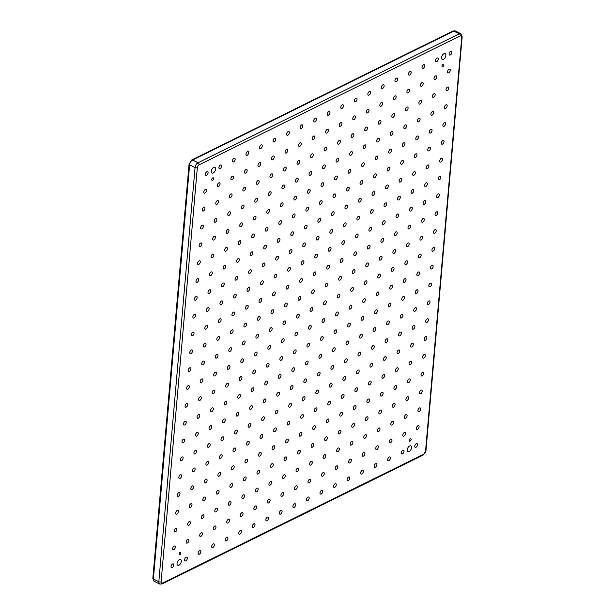 <?xml version="1.0" encoding="UTF-8"?>
<svg xmlns="http://www.w3.org/2000/svg" width="615" height="615" viewBox="0 0 615 615"><rect width="100%" height="100%" fill="white"/><g stroke="black" fill="none" stroke-linecap="round" stroke-linejoin="round"><path stroke-width="0.92" d="M443.938 53.72A3.236 1.768 116.6 0 0 441.739 56.665A3.236 1.768 116.6 0 0 442.247 59.417A3.236 1.768 116.6 0 0 443.446 59.332A3.236 1.768 116.6 0 0 445.644 56.388A3.236 1.768 116.6 0 0 445.145 53.636A3.236 1.768 116.6 0 0 443.938 53.72M213.736 167.357A3.236 1.768 116.6 0 0 211.537 170.301A3.236 1.768 116.6 0 0 212.037 173.061A3.236 1.768 116.6 0 0 213.244 172.976A3.236 1.768 116.6 0 0 215.442 170.032A3.236 1.768 116.6 0 0 214.935 167.28A3.236 1.768 116.6 0 0 213.736 167.357M179.419 559.612A3.236 1.768 116.6 0 0 177.22 562.556A3.236 1.768 116.6 0 0 177.72 565.308A3.236 1.768 116.6 0 0 178.927 565.223A3.236 1.768 116.6 0 0 181.125 562.279A3.236 1.768 116.6 0 0 180.618 559.527A3.236 1.768 116.6 0 0 179.419 559.612M409.621 445.967A3.236 1.768 116.6 0 0 407.422 448.912A3.236 1.768 116.6 0 0 407.93 451.671A3.236 1.768 116.6 0 0 409.129 451.587A3.236 1.768 116.6 0 0 411.327 448.643A3.236 1.768 116.6 0 0 410.828 445.883A3.236 1.768 116.6 0 0 409.621 445.967M179.841 554.715A1.399 0.761 -63.4 0 1 179.326 554.753A1.399 0.761 -63.4 0 1 179.103 553.562A1.399 0.761 -63.4 0 1 180.057 552.293A1.399 0.761 -63.4 0 1 180.572 552.255A1.399 0.761 -63.4 0 1 180.795 553.446A1.399 0.761 -63.4 0 1 179.841 554.715M410.051 441.078A1.399 0.761 -63.4 0 1 409.529 441.109A1.399 0.761 -63.4 0 1 409.313 439.917A1.399 0.761 -63.4 0 1 410.267 438.649A1.399 0.761 -63.4 0 1 410.782 438.61A1.399 0.761 -63.4 0 1 410.997 439.802A1.399 0.761 -63.4 0 1 410.051 441.078M442.808 66.651A1.399 0.761 -63.4 0 1 442.293 66.689A1.399 0.761 -63.4 0 1 442.07 65.498A1.399 0.761 -63.4 0 1 443.023 64.229A1.399 0.761 -63.4 0 1 443.538 64.191A1.399 0.761 -63.4 0 1 443.761 65.382A1.399 0.761 -63.4 0 1 442.808 66.651M212.598 180.295A1.399 0.761 -63.4 0 1 212.083 180.333A1.399 0.761 -63.4 0 1 211.86 179.142A1.399 0.761 -63.4 0 1 212.813 177.873A1.399 0.761 -63.4 0 1 213.336 177.835A1.399 0.761 -63.4 0 1 213.551 179.026A1.399 0.761 -63.4 0 1 212.598 180.295M450.311 54.973A2.068 1.13 -63.4 0 1 449.542 55.027A2.068 1.13 -63.4 0 1 449.219 53.267A2.068 1.13 -63.4 0 1 450.626 51.391A2.068 1.13 -63.4 0 1 451.387 51.337A2.068 1.13 -63.4 0 1 451.71 53.098A2.068 1.13 -63.4 0 1 450.311 54.973M448.75 72.808A2.068 1.13 -63.4 0 1 447.981 72.862A2.068 1.13 -63.4 0 1 447.659 71.102A2.068 1.13 -63.4 0 1 449.065 69.218A2.068 1.13 -63.4 0 1 449.834 69.164A2.068 1.13 -63.4 0 1 450.149 70.925A2.068 1.13 -63.4 0 1 448.75 72.808M447.19 90.636A2.068 1.13 -63.4 0 1 446.421 90.689A2.068 1.13 -63.4 0 1 446.098 88.929A2.068 1.13 -63.4 0 1 447.505 87.053A2.068 1.13 -63.4 0 1 448.274 86.999A2.068 1.13 -63.4 0 1 448.589 88.752A2.068 1.13 -63.4 0 1 447.19 90.636M445.629 108.463A2.068 1.13 -63.4 0 1 444.86 108.517A2.068 1.13 -63.4 0 1 444.537 106.756A2.068 1.13 -63.4 0 1 445.944 104.881A2.068 1.13 -63.4 0 1 446.713 104.827A2.068 1.13 -63.4 0 1 447.036 106.587A2.068 1.13 -63.4 0 1 445.629 108.463M444.068 126.29A2.068 1.13 -63.4 0 1 443.3 126.344A2.068 1.13 -63.4 0 1 442.977 124.591A2.068 1.13 -63.4 0 1 444.384 122.708A2.068 1.13 -63.4 0 1 445.152 122.654A2.068 1.13 -63.4 0 1 445.475 124.415A2.068 1.13 -63.4 0 1 444.068 126.29M442.508 144.125A2.068 1.13 -63.4 0 1 441.739 144.179A2.068 1.13 -63.4 0 1 441.416 142.419A2.068 1.13 -63.4 0 1 442.823 140.543A2.068 1.13 -63.4 0 1 443.592 140.489A2.068 1.13 -63.4 0 1 443.915 142.242A2.068 1.13 -63.4 0 1 442.508 144.125M440.947 161.953A2.068 1.13 -63.4 0 1 440.179 162.006A2.068 1.13 -63.4 0 1 439.863 160.246A2.068 1.13 -63.4 0 1 441.263 158.37A2.068 1.13 -63.4 0 1 442.031 158.316A2.068 1.13 -63.4 0 1 442.354 160.077A2.068 1.13 -63.4 0 1 440.947 161.953M439.387 179.78A2.068 1.13 -63.4 0 1 438.618 179.834A2.068 1.13 -63.4 0 1 438.303 178.081A2.068 1.13 -63.4 0 1 439.702 176.197A2.068 1.13 -63.4 0 1 440.471 176.144A2.068 1.13 -63.4 0 1 440.794 177.904A2.068 1.13 -63.4 0 1 439.387 179.78M437.826 197.615A2.068 1.13 -63.4 0 1 437.065 197.669A2.068 1.13 -63.4 0 1 436.742 195.908A2.068 1.13 -63.4 0 1 438.141 194.025A2.068 1.13 -63.4 0 1 438.91 193.971A2.068 1.13 -63.4 0 1 439.233 195.731A2.068 1.13 -63.4 0 1 437.826 197.615M436.273 215.442A2.068 1.13 -63.4 0 1 435.505 215.496A2.068 1.13 -63.4 0 1 435.182 213.736A2.068 1.13 -63.4 0 1 436.581 211.86A2.068 1.13 -63.4 0 1 437.35 211.806A2.068 1.13 -63.4 0 1 437.672 213.566A2.068 1.13 -63.4 0 1 436.273 215.442M434.713 233.27A2.068 1.13 -63.4 0 1 433.944 233.323A2.068 1.13 -63.4 0 1 433.621 231.563A2.068 1.13 -63.4 0 1 435.02 229.687A2.068 1.13 -63.4 0 1 435.789 229.633A2.068 1.13 -63.4 0 1 436.112 231.394A2.068 1.13 -63.4 0 1 434.713 233.27M433.152 251.105A2.068 1.13 -63.4 0 1 432.383 251.151A2.068 1.13 -63.4 0 1 432.061 249.398A2.068 1.13 -63.4 0 1 433.467 247.514A2.068 1.13 -63.4 0 1 434.228 247.461A2.068 1.13 -63.4 0 1 434.551 249.221A2.068 1.13 -63.4 0 1 433.152 251.105M431.592 268.932A2.068 1.13 -63.4 0 1 430.823 268.986A2.068 1.13 -63.4 0 1 430.5 267.225A2.068 1.13 -63.4 0 1 431.907 265.349A2.068 1.13 -63.4 0 1 432.676 265.296A2.068 1.13 -63.4 0 1 432.991 267.048A2.068 1.13 -63.4 0 1 431.592 268.932M430.031 286.759A2.068 1.13 -63.4 0 1 429.262 286.813A2.068 1.13 -63.4 0 1 428.939 285.053A2.068 1.13 -63.4 0 1 430.346 283.177A2.068 1.13 -63.4 0 1 431.115 283.123A2.068 1.13 -63.4 0 1 431.43 284.883A2.068 1.13 -63.4 0 1 430.031 286.759M428.471 304.586A2.068 1.13 -63.4 0 1 427.702 304.64A2.068 1.13 -63.4 0 1 427.379 302.888A2.068 1.13 -63.4 0 1 428.786 301.004A2.068 1.13 -63.4 0 1 429.554 300.95A2.068 1.13 -63.4 0 1 429.877 302.711A2.068 1.13 -63.4 0 1 428.471 304.586M426.91 322.421A2.068 1.13 -63.4 0 1 426.141 322.475A2.068 1.13 -63.4 0 1 425.818 320.715A2.068 1.13 -63.4 0 1 427.225 318.839A2.068 1.13 -63.4 0 1 427.994 318.785A2.068 1.13 -63.4 0 1 428.317 320.538A2.068 1.13 -63.4 0 1 426.91 322.421M425.349 340.249A2.068 1.13 -63.4 0 1 424.581 340.303A2.068 1.13 -63.4 0 1 424.258 338.542A2.068 1.13 -63.4 0 1 425.665 336.666A2.068 1.13 -63.4 0 1 426.433 336.613A2.068 1.13 -63.4 0 1 426.756 338.373A2.068 1.13 -63.4 0 1 425.349 340.249M423.789 358.076A2.068 1.13 -63.4 0 1 423.02 358.13A2.068 1.13 -63.4 0 1 422.705 356.369A2.068 1.13 -63.4 0 1 424.104 354.494A2.068 1.13 -63.4 0 1 424.873 354.44A2.068 1.13 -63.4 0 1 425.196 356.2A2.068 1.13 -63.4 0 1 423.789 358.076M422.228 375.911A2.068 1.13 -63.4 0 1 421.46 375.965A2.068 1.13 -63.4 0 1 421.144 374.204A2.068 1.13 -63.4 0 1 422.543 372.321A2.068 1.13 -63.4 0 1 423.312 372.267A2.068 1.13 -63.4 0 1 423.635 374.028A2.068 1.13 -63.4 0 1 422.228 375.911M420.668 393.738A2.068 1.13 -63.4 0 1 419.899 393.792A2.068 1.13 -63.4 0 1 419.584 392.032A2.068 1.13 -63.4 0 1 420.983 390.156A2.068 1.13 -63.4 0 1 421.752 390.102A2.068 1.13 -63.4 0 1 422.075 391.855A2.068 1.13 -63.4 0 1 420.668 393.738M419.115 411.566A2.068 1.13 -63.4 0 1 418.346 411.62A2.068 1.13 -63.4 0 1 418.023 409.859A2.068 1.13 -63.4 0 1 419.422 407.983A2.068 1.13 -63.4 0 1 420.191 407.93A2.068 1.13 -63.4 0 1 420.514 409.69A2.068 1.13 -63.4 0 1 419.115 411.566M417.554 429.393A2.068 1.13 -63.4 0 1 416.786 429.447A2.068 1.13 -63.4 0 1 416.463 427.694A2.068 1.13 -63.4 0 1 417.862 425.811A2.068 1.13 -63.4 0 1 418.63 425.757A2.068 1.13 -63.4 0 1 418.953 427.517A2.068 1.13 -63.4 0 1 417.554 429.393M415.994 447.228A2.068 1.13 -63.4 0 1 415.225 447.282A2.068 1.13 -63.4 0 1 414.902 445.521A2.068 1.13 -63.4 0 1 416.301 443.646A2.068 1.13 -63.4 0 1 417.07 443.592A2.068 1.13 -63.4 0 1 417.393 445.345A2.068 1.13 -63.4 0 1 415.994 447.228M436.765 61.661A2.068 1.13 -63.4 0 1 435.997 61.715A2.068 1.13 -63.4 0 1 435.681 59.955A2.068 1.13 -63.4 0 1 437.08 58.079A2.068 1.13 -63.4 0 1 437.849 58.025A2.068 1.13 -63.4 0 1 438.172 59.778A2.068 1.13 -63.4 0 1 436.765 61.661M435.205 79.489A2.068 1.13 -63.4 0 1 434.436 79.543A2.068 1.13 -63.4 0 1 434.121 77.782A2.068 1.13 -63.4 0 1 435.52 75.906A2.068 1.13 -63.4 0 1 436.289 75.853A2.068 1.13 -63.4 0 1 436.612 77.613A2.068 1.13 -63.4 0 1 435.205 79.489M433.644 97.316A2.068 1.13 -63.4 0 1 432.875 97.37A2.068 1.13 -63.4 0 1 432.56 95.617A2.068 1.13 -63.4 0 1 433.959 93.734A2.068 1.13 -63.4 0 1 434.728 93.68A2.068 1.13 -63.4 0 1 435.051 95.44A2.068 1.13 -63.4 0 1 433.644 97.316M432.091 115.151A2.068 1.13 -63.4 0 1 431.323 115.205A2.068 1.13 -63.4 0 1 431 113.444A2.068 1.13 -63.4 0 1 432.399 111.569A2.068 1.13 -63.4 0 1 433.168 111.515A2.068 1.13 -63.4 0 1 433.49 113.268A2.068 1.13 -63.4 0 1 432.091 115.151M430.531 132.978A2.068 1.13 -63.4 0 1 429.762 133.032A2.068 1.13 -63.4 0 1 429.439 131.272A2.068 1.13 -63.4 0 1 430.838 129.396A2.068 1.13 -63.4 0 1 431.607 129.342A2.068 1.13 -63.4 0 1 431.93 131.103A2.068 1.13 -63.4 0 1 430.531 132.978M428.97 150.806A2.068 1.13 -63.4 0 1 428.201 150.86A2.068 1.13 -63.4 0 1 427.879 149.107A2.068 1.13 -63.4 0 1 429.278 147.223A2.068 1.13 -63.4 0 1 430.046 147.169A2.068 1.13 -63.4 0 1 430.369 148.93A2.068 1.13 -63.4 0 1 428.97 150.806M427.41 168.641A2.068 1.13 -63.4 0 1 426.641 168.695A2.068 1.13 -63.4 0 1 426.318 166.934A2.068 1.13 -63.4 0 1 427.725 165.051A2.068 1.13 -63.4 0 1 428.486 164.997A2.068 1.13 -63.4 0 1 428.809 166.757A2.068 1.13 -63.4 0 1 427.41 168.641M425.849 186.468A2.068 1.13 -63.4 0 1 425.08 186.522A2.068 1.13 -63.4 0 1 424.757 184.761A2.068 1.13 -63.4 0 1 426.164 182.886A2.068 1.13 -63.4 0 1 426.933 182.832A2.068 1.13 -63.4 0 1 427.248 184.592A2.068 1.13 -63.4 0 1 425.849 186.468M424.288 204.295A2.068 1.13 -63.4 0 1 423.52 204.349A2.068 1.13 -63.4 0 1 423.197 202.589A2.068 1.13 -63.4 0 1 424.604 200.713A2.068 1.13 -63.4 0 1 425.372 200.659A2.068 1.13 -63.4 0 1 425.688 202.42A2.068 1.13 -63.4 0 1 424.288 204.295M422.728 222.123A2.068 1.13 -63.4 0 1 421.959 222.176A2.068 1.13 -63.4 0 1 421.636 220.424A2.068 1.13 -63.4 0 1 423.043 218.54A2.068 1.13 -63.4 0 1 423.812 218.486A2.068 1.13 -63.4 0 1 424.135 220.247A2.068 1.13 -63.4 0 1 422.728 222.123M421.167 239.958A2.068 1.13 -63.4 0 1 420.399 240.011A2.068 1.13 -63.4 0 1 420.076 238.251A2.068 1.13 -63.4 0 1 421.483 236.375A2.068 1.13 -63.4 0 1 422.251 236.321A2.068 1.13 -63.4 0 1 422.574 238.074A2.068 1.13 -63.4 0 1 421.167 239.958M419.607 257.785A2.068 1.13 -63.4 0 1 418.838 257.839A2.068 1.13 -63.4 0 1 418.515 256.078A2.068 1.13 -63.4 0 1 419.922 254.203A2.068 1.13 -63.4 0 1 420.691 254.149A2.068 1.13 -63.4 0 1 421.014 255.909A2.068 1.13 -63.4 0 1 419.607 257.785M418.046 275.612A2.068 1.13 -63.4 0 1 417.277 275.666A2.068 1.13 -63.4 0 1 416.962 273.913A2.068 1.13 -63.4 0 1 418.361 272.03A2.068 1.13 -63.4 0 1 419.13 271.976A2.068 1.13 -63.4 0 1 419.453 273.736A2.068 1.13 -63.4 0 1 418.046 275.612M416.486 293.447A2.068 1.13 -63.4 0 1 415.717 293.501A2.068 1.13 -63.4 0 1 415.402 291.741A2.068 1.13 -63.4 0 1 416.801 289.857A2.068 1.13 -63.4 0 1 417.57 289.811A2.068 1.13 -63.4 0 1 417.893 291.564A2.068 1.13 -63.4 0 1 416.486 293.447M414.925 311.275A2.068 1.13 -63.4 0 1 414.164 311.328A2.068 1.13 -63.4 0 1 413.841 309.568A2.068 1.13 -63.4 0 1 415.24 307.692A2.068 1.13 -63.4 0 1 416.009 307.638A2.068 1.13 -63.4 0 1 416.332 309.399A2.068 1.13 -63.4 0 1 414.925 311.275M413.372 329.102A2.068 1.13 -63.4 0 1 412.604 329.156A2.068 1.13 -63.4 0 1 412.281 327.395A2.068 1.13 -63.4 0 1 413.68 325.519A2.068 1.13 -63.4 0 1 414.449 325.466A2.068 1.13 -63.4 0 1 414.771 327.226A2.068 1.13 -63.4 0 1 413.372 329.102M411.812 346.937A2.068 1.13 -63.4 0 1 411.043 346.991A2.068 1.13 -63.4 0 1 410.72 345.23A2.068 1.13 -63.4 0 1 412.119 343.347A2.068 1.13 -63.4 0 1 412.888 343.293A2.068 1.13 -63.4 0 1 413.211 345.053A2.068 1.13 -63.4 0 1 411.812 346.937M410.251 364.764A2.068 1.13 -63.4 0 1 409.482 364.818A2.068 1.13 -63.4 0 1 409.16 363.058A2.068 1.13 -63.4 0 1 410.566 361.182A2.068 1.13 -63.4 0 1 411.327 361.128A2.068 1.13 -63.4 0 1 411.65 362.881A2.068 1.13 -63.4 0 1 410.251 364.764M408.691 382.592A2.068 1.13 -63.4 0 1 407.922 382.645A2.068 1.13 -63.4 0 1 407.599 380.885A2.068 1.13 -63.4 0 1 409.006 379.009A2.068 1.13 -63.4 0 1 409.774 378.955A2.068 1.13 -63.4 0 1 410.09 380.716A2.068 1.13 -63.4 0 1 408.691 382.592M407.13 400.419A2.068 1.13 -63.4 0 1 406.361 400.473A2.068 1.13 -63.4 0 1 406.038 398.72A2.068 1.13 -63.4 0 1 407.445 396.836A2.068 1.13 -63.4 0 1 408.214 396.783A2.068 1.13 -63.4 0 1 408.529 398.543A2.068 1.13 -63.4 0 1 407.13 400.419M405.569 418.254A2.068 1.13 -63.4 0 1 404.801 418.308A2.068 1.13 -63.4 0 1 404.478 416.547A2.068 1.13 -63.4 0 1 405.885 414.671A2.068 1.13 -63.4 0 1 406.653 414.618A2.068 1.13 -63.4 0 1 406.976 416.37A2.068 1.13 -63.4 0 1 405.569 418.254M404.009 436.081A2.068 1.13 -63.4 0 1 403.24 436.135A2.068 1.13 -63.4 0 1 402.917 434.375A2.068 1.13 -63.4 0 1 404.324 432.499A2.068 1.13 -63.4 0 1 405.093 432.445A2.068 1.13 -63.4 0 1 405.416 434.205A2.068 1.13 -63.4 0 1 404.009 436.081M402.448 453.908A2.068 1.13 -63.4 0 1 401.68 453.962A2.068 1.13 -63.4 0 1 401.357 452.21A2.068 1.13 -63.4 0 1 402.763 450.326A2.068 1.13 -63.4 0 1 403.532 450.272A2.068 1.13 -63.4 0 1 403.855 452.033A2.068 1.13 -63.4 0 1 402.448 453.908M423.228 68.342A2.068 1.13 -63.4 0 1 422.459 68.396A2.068 1.13 -63.4 0 1 422.136 66.643A2.068 1.13 -63.4 0 1 423.543 64.76A2.068 1.13 -63.4 0 1 424.304 64.706A2.068 1.13 -63.4 0 1 424.627 66.466A2.068 1.13 -63.4 0 1 423.228 68.342M421.667 86.177A2.068 1.13 -63.4 0 1 420.898 86.231A2.068 1.13 -63.4 0 1 420.575 84.47A2.068 1.13 -63.4 0 1 421.982 82.594A2.068 1.13 -63.4 0 1 422.751 82.541A2.068 1.13 -63.4 0 1 423.066 84.293A2.068 1.13 -63.4 0 1 421.667 86.177M420.107 104.004A2.068 1.13 -63.4 0 1 419.338 104.058A2.068 1.13 -63.4 0 1 419.015 102.298A2.068 1.13 -63.4 0 1 420.422 100.422A2.068 1.13 -63.4 0 1 421.19 100.368A2.068 1.13 -63.4 0 1 421.506 102.128A2.068 1.13 -63.4 0 1 420.107 104.004M418.546 121.832A2.068 1.13 -63.4 0 1 417.777 121.885A2.068 1.13 -63.4 0 1 417.454 120.133A2.068 1.13 -63.4 0 1 418.861 118.249A2.068 1.13 -63.4 0 1 419.63 118.195A2.068 1.13 -63.4 0 1 419.953 119.956A2.068 1.13 -63.4 0 1 418.546 121.832M416.985 139.667A2.068 1.13 -63.4 0 1 416.217 139.72A2.068 1.13 -63.4 0 1 415.894 137.96A2.068 1.13 -63.4 0 1 417.301 136.076A2.068 1.13 -63.4 0 1 418.069 136.023A2.068 1.13 -63.4 0 1 418.392 137.783A2.068 1.13 -63.4 0 1 416.985 139.667M415.425 157.494A2.068 1.13 -63.4 0 1 414.656 157.548A2.068 1.13 -63.4 0 1 414.333 155.787A2.068 1.13 -63.4 0 1 415.74 153.911A2.068 1.13 -63.4 0 1 416.509 153.858A2.068 1.13 -63.4 0 1 416.832 155.61A2.068 1.13 -63.4 0 1 415.425 157.494M413.864 175.321A2.068 1.13 -63.4 0 1 413.096 175.375A2.068 1.13 -63.4 0 1 412.78 173.615A2.068 1.13 -63.4 0 1 414.179 171.739A2.068 1.13 -63.4 0 1 414.948 171.685A2.068 1.13 -63.4 0 1 415.271 173.445A2.068 1.13 -63.4 0 1 413.864 175.321M412.304 193.148A2.068 1.13 -63.4 0 1 411.535 193.202A2.068 1.13 -63.4 0 1 411.22 191.45A2.068 1.13 -63.4 0 1 412.619 189.566A2.068 1.13 -63.4 0 1 413.388 189.512A2.068 1.13 -63.4 0 1 413.711 191.273A2.068 1.13 -63.4 0 1 412.304 193.148M410.743 210.983A2.068 1.13 -63.4 0 1 409.974 211.037A2.068 1.13 -63.4 0 1 409.659 209.277A2.068 1.13 -63.4 0 1 411.058 207.401A2.068 1.13 -63.4 0 1 411.827 207.347A2.068 1.13 -63.4 0 1 412.15 209.1A2.068 1.13 -63.4 0 1 410.743 210.983M409.19 228.811A2.068 1.13 -63.4 0 1 408.421 228.865A2.068 1.13 -63.4 0 1 408.099 227.104A2.068 1.13 -63.4 0 1 409.498 225.228A2.068 1.13 -63.4 0 1 410.267 225.175A2.068 1.13 -63.4 0 1 410.589 226.935A2.068 1.13 -63.4 0 1 409.19 228.811M407.63 246.638A2.068 1.13 -63.4 0 1 406.861 246.692A2.068 1.13 -63.4 0 1 406.538 244.939A2.068 1.13 -63.4 0 1 407.937 243.056A2.068 1.13 -63.4 0 1 408.706 243.002A2.068 1.13 -63.4 0 1 409.029 244.762A2.068 1.13 -63.4 0 1 407.63 246.638M406.069 264.473A2.068 1.13 -63.4 0 1 405.3 264.527A2.068 1.13 -63.4 0 1 404.977 262.766A2.068 1.13 -63.4 0 1 406.377 260.883A2.068 1.13 -63.4 0 1 407.145 260.837A2.068 1.13 -63.4 0 1 407.468 262.59A2.068 1.13 -63.4 0 1 406.069 264.473M404.509 282.3A2.068 1.13 -63.4 0 1 403.74 282.354A2.068 1.13 -63.4 0 1 403.417 280.594A2.068 1.13 -63.4 0 1 404.824 278.718A2.068 1.13 -63.4 0 1 405.585 278.664A2.068 1.13 -63.4 0 1 405.908 280.425A2.068 1.13 -63.4 0 1 404.509 282.3M402.948 300.128A2.068 1.13 -63.4 0 1 402.179 300.182A2.068 1.13 -63.4 0 1 401.856 298.421A2.068 1.13 -63.4 0 1 403.263 296.545A2.068 1.13 -63.4 0 1 404.032 296.492A2.068 1.13 -63.4 0 1 404.347 298.252A2.068 1.13 -63.4 0 1 402.948 300.128M401.387 317.963A2.068 1.13 -63.4 0 1 400.619 318.017A2.068 1.13 -63.4 0 1 400.296 316.256A2.068 1.13 -63.4 0 1 401.703 314.373A2.068 1.13 -63.4 0 1 402.471 314.319A2.068 1.13 -63.4 0 1 402.787 316.079A2.068 1.13 -63.4 0 1 401.387 317.963M399.827 335.79A2.068 1.13 -63.4 0 1 399.058 335.844A2.068 1.13 -63.4 0 1 398.735 334.083A2.068 1.13 -63.4 0 1 400.142 332.208A2.068 1.13 -63.4 0 1 400.911 332.154A2.068 1.13 -63.4 0 1 401.234 333.907A2.068 1.13 -63.4 0 1 399.827 335.79M398.266 353.617A2.068 1.13 -63.4 0 1 397.498 353.671A2.068 1.13 -63.4 0 1 397.175 351.911A2.068 1.13 -63.4 0 1 398.582 350.035A2.068 1.13 -63.4 0 1 399.35 349.981A2.068 1.13 -63.4 0 1 399.673 351.742A2.068 1.13 -63.4 0 1 398.266 353.617M396.706 371.445A2.068 1.13 -63.4 0 1 395.937 371.498A2.068 1.13 -63.4 0 1 395.614 369.746A2.068 1.13 -63.4 0 1 397.021 367.862A2.068 1.13 -63.4 0 1 397.79 367.808A2.068 1.13 -63.4 0 1 398.113 369.569A2.068 1.13 -63.4 0 1 396.706 371.445M395.145 389.28A2.068 1.13 -63.4 0 1 394.376 389.333A2.068 1.13 -63.4 0 1 394.061 387.573A2.068 1.13 -63.4 0 1 395.46 385.697A2.068 1.13 -63.4 0 1 396.229 385.643A2.068 1.13 -63.4 0 1 396.552 387.396A2.068 1.13 -63.4 0 1 395.145 389.28M393.585 407.107A2.068 1.13 -63.4 0 1 392.816 407.161A2.068 1.13 -63.4 0 1 392.501 405.4A2.068 1.13 -63.4 0 1 393.9 403.525A2.068 1.13 -63.4 0 1 394.669 403.471A2.068 1.13 -63.4 0 1 394.991 405.231A2.068 1.13 -63.4 0 1 393.585 407.107M392.024 424.934A2.068 1.13 -63.4 0 1 391.263 424.988A2.068 1.13 -63.4 0 1 390.94 423.235A2.068 1.13 -63.4 0 1 392.339 421.352A2.068 1.13 -63.4 0 1 393.108 421.298A2.068 1.13 -63.4 0 1 393.431 423.059A2.068 1.13 -63.4 0 1 392.024 424.934M390.471 442.769A2.068 1.13 -63.4 0 1 389.702 442.823A2.068 1.13 -63.4 0 1 389.38 441.063A2.068 1.13 -63.4 0 1 390.779 439.179A2.068 1.13 -63.4 0 1 391.547 439.125A2.068 1.13 -63.4 0 1 391.87 440.886A2.068 1.13 -63.4 0 1 390.471 442.769M388.911 460.597A2.068 1.13 -63.4 0 1 388.142 460.65A2.068 1.13 -63.4 0 1 387.819 458.89A2.068 1.13 -63.4 0 1 389.218 457.014A2.068 1.13 -63.4 0 1 389.987 456.96A2.068 1.13 -63.4 0 1 390.31 458.713A2.068 1.13 -63.4 0 1 388.911 460.597M409.682 75.03A2.068 1.13 -63.4 0 1 408.913 75.084A2.068 1.13 -63.4 0 1 408.591 73.323A2.068 1.13 -63.4 0 1 409.997 71.448A2.068 1.13 -63.4 0 1 410.766 71.394A2.068 1.13 -63.4 0 1 411.089 73.154A2.068 1.13 -63.4 0 1 409.682 75.03M408.122 92.857A2.068 1.13 -63.4 0 1 407.353 92.911A2.068 1.13 -63.4 0 1 407.038 91.151A2.068 1.13 -63.4 0 1 408.437 89.275A2.068 1.13 -63.4 0 1 409.206 89.221A2.068 1.13 -63.4 0 1 409.529 90.982A2.068 1.13 -63.4 0 1 408.122 92.857M406.561 110.692A2.068 1.13 -63.4 0 1 405.792 110.746A2.068 1.13 -63.4 0 1 405.477 108.986A2.068 1.13 -63.4 0 1 406.876 107.102A2.068 1.13 -63.4 0 1 407.645 107.048A2.068 1.13 -63.4 0 1 407.968 108.809A2.068 1.13 -63.4 0 1 406.561 110.692M405.001 128.52A2.068 1.13 -63.4 0 1 404.24 128.573A2.068 1.13 -63.4 0 1 403.917 126.813A2.068 1.13 -63.4 0 1 405.316 124.937A2.068 1.13 -63.4 0 1 406.085 124.883A2.068 1.13 -63.4 0 1 406.407 126.636A2.068 1.13 -63.4 0 1 405.001 128.52M403.448 146.347A2.068 1.13 -63.4 0 1 402.679 146.401A2.068 1.13 -63.4 0 1 402.356 144.64A2.068 1.13 -63.4 0 1 403.755 142.765A2.068 1.13 -63.4 0 1 404.524 142.711A2.068 1.13 -63.4 0 1 404.847 144.471A2.068 1.13 -63.4 0 1 403.448 146.347M401.887 164.174A2.068 1.13 -63.4 0 1 401.118 164.228A2.068 1.13 -63.4 0 1 400.796 162.475A2.068 1.13 -63.4 0 1 402.195 160.592A2.068 1.13 -63.4 0 1 402.963 160.538A2.068 1.13 -63.4 0 1 403.286 162.299A2.068 1.13 -63.4 0 1 401.887 164.174M400.327 182.009A2.068 1.13 -63.4 0 1 399.558 182.063A2.068 1.13 -63.4 0 1 399.235 180.303A2.068 1.13 -63.4 0 1 400.642 178.427A2.068 1.13 -63.4 0 1 401.403 178.373A2.068 1.13 -63.4 0 1 401.726 180.126A2.068 1.13 -63.4 0 1 400.327 182.009M398.766 199.837A2.068 1.13 -63.4 0 1 397.997 199.89A2.068 1.13 -63.4 0 1 397.674 198.13A2.068 1.13 -63.4 0 1 399.081 196.254A2.068 1.13 -63.4 0 1 399.85 196.2A2.068 1.13 -63.4 0 1 400.165 197.961A2.068 1.13 -63.4 0 1 398.766 199.837M397.205 217.664A2.068 1.13 -63.4 0 1 396.437 217.718A2.068 1.13 -63.4 0 1 396.114 215.965A2.068 1.13 -63.4 0 1 397.521 214.082A2.068 1.13 -63.4 0 1 398.289 214.028A2.068 1.13 -63.4 0 1 398.605 215.788A2.068 1.13 -63.4 0 1 397.205 217.664M395.645 235.499A2.068 1.13 -63.4 0 1 394.876 235.553A2.068 1.13 -63.4 0 1 394.553 233.792A2.068 1.13 -63.4 0 1 395.96 231.909A2.068 1.13 -63.4 0 1 396.729 231.855A2.068 1.13 -63.4 0 1 397.052 233.615A2.068 1.13 -63.4 0 1 395.645 235.499M394.084 253.326A2.068 1.13 -63.4 0 1 393.316 253.38A2.068 1.13 -63.4 0 1 392.993 251.62A2.068 1.13 -63.4 0 1 394.399 249.744A2.068 1.13 -63.4 0 1 395.168 249.69A2.068 1.13 -63.4 0 1 395.491 251.45A2.068 1.13 -63.4 0 1 394.084 253.326M392.524 271.154A2.068 1.13 -63.4 0 1 391.755 271.207A2.068 1.13 -63.4 0 1 391.432 269.447A2.068 1.13 -63.4 0 1 392.839 267.571A2.068 1.13 -63.4 0 1 393.608 267.517A2.068 1.13 -63.4 0 1 393.931 269.278A2.068 1.13 -63.4 0 1 392.524 271.154M390.963 288.989A2.068 1.13 -63.4 0 1 390.194 289.035A2.068 1.13 -63.4 0 1 389.879 287.282A2.068 1.13 -63.4 0 1 391.278 285.398A2.068 1.13 -63.4 0 1 392.047 285.345A2.068 1.13 -63.4 0 1 392.37 287.105A2.068 1.13 -63.4 0 1 390.963 288.989M389.403 306.816A2.068 1.13 -63.4 0 1 388.634 306.87A2.068 1.13 -63.4 0 1 388.319 305.109A2.068 1.13 -63.4 0 1 389.718 303.233A2.068 1.13 -63.4 0 1 390.487 303.18A2.068 1.13 -63.4 0 1 390.809 304.932A2.068 1.13 -63.4 0 1 389.403 306.816M387.842 324.643A2.068 1.13 -63.4 0 1 387.081 324.697A2.068 1.13 -63.4 0 1 386.758 322.937A2.068 1.13 -63.4 0 1 388.157 321.061A2.068 1.13 -63.4 0 1 388.926 321.007A2.068 1.13 -63.4 0 1 389.249 322.767A2.068 1.13 -63.4 0 1 387.842 324.643M386.289 342.47A2.068 1.13 -63.4 0 1 385.52 342.524A2.068 1.13 -63.4 0 1 385.198 340.772A2.068 1.13 -63.4 0 1 386.597 338.888A2.068 1.13 -63.4 0 1 387.365 338.834A2.068 1.13 -63.4 0 1 387.688 340.595A2.068 1.13 -63.4 0 1 386.289 342.47M384.729 360.305A2.068 1.13 -63.4 0 1 383.96 360.359A2.068 1.13 -63.4 0 1 383.637 358.599A2.068 1.13 -63.4 0 1 385.036 356.723A2.068 1.13 -63.4 0 1 385.805 356.669A2.068 1.13 -63.4 0 1 386.128 358.422A2.068 1.13 -63.4 0 1 384.729 360.305M383.168 378.133A2.068 1.13 -63.4 0 1 382.399 378.187A2.068 1.13 -63.4 0 1 382.076 376.426A2.068 1.13 -63.4 0 1 383.476 374.55A2.068 1.13 -63.4 0 1 384.244 374.497A2.068 1.13 -63.4 0 1 384.567 376.257A2.068 1.13 -63.4 0 1 383.168 378.133M381.608 395.96A2.068 1.13 -63.4 0 1 380.839 396.014A2.068 1.13 -63.4 0 1 380.516 394.253A2.068 1.13 -63.4 0 1 381.923 392.378A2.068 1.13 -63.4 0 1 382.691 392.324A2.068 1.13 -63.4 0 1 383.007 394.084A2.068 1.13 -63.4 0 1 381.608 395.96M380.047 413.795A2.068 1.13 -63.4 0 1 379.278 413.849A2.068 1.13 -63.4 0 1 378.955 412.088A2.068 1.13 -63.4 0 1 380.362 410.205A2.068 1.13 -63.4 0 1 381.131 410.151A2.068 1.13 -63.4 0 1 381.446 411.912A2.068 1.13 -63.4 0 1 380.047 413.795M378.486 431.622A2.068 1.13 -63.4 0 1 377.718 431.676A2.068 1.13 -63.4 0 1 377.395 429.916A2.068 1.13 -63.4 0 1 378.802 428.04A2.068 1.13 -63.4 0 1 379.57 427.986A2.068 1.13 -63.4 0 1 379.886 429.739A2.068 1.13 -63.4 0 1 378.486 431.622M376.926 449.45A2.068 1.13 -63.4 0 1 376.157 449.504A2.068 1.13 -63.4 0 1 375.834 447.743A2.068 1.13 -63.4 0 1 377.241 445.867A2.068 1.13 -63.4 0 1 378.01 445.813A2.068 1.13 -63.4 0 1 378.333 447.574A2.068 1.13 -63.4 0 1 376.926 449.45M375.365 467.277A2.068 1.13 -63.4 0 1 374.596 467.331A2.068 1.13 -63.4 0 1 374.274 465.578A2.068 1.13 -63.4 0 1 375.68 463.695A2.068 1.13 -63.4 0 1 376.449 463.641A2.068 1.13 -63.4 0 1 376.772 465.401A2.068 1.13 -63.4 0 1 375.365 467.277M396.145 81.718A2.068 1.13 -63.4 0 1 395.376 81.772A2.068 1.13 -63.4 0 1 395.053 80.011A2.068 1.13 -63.4 0 1 396.452 78.128A2.068 1.13 -63.4 0 1 397.221 78.074A2.068 1.13 -63.4 0 1 397.544 79.835A2.068 1.13 -63.4 0 1 396.145 81.718M394.584 99.545A2.068 1.13 -63.4 0 1 393.815 99.599A2.068 1.13 -63.4 0 1 393.492 97.839A2.068 1.13 -63.4 0 1 394.899 95.963A2.068 1.13 -63.4 0 1 395.668 95.909A2.068 1.13 -63.4 0 1 395.983 97.662A2.068 1.13 -63.4 0 1 394.584 99.545M393.023 117.373A2.068 1.13 -63.4 0 1 392.255 117.427A2.068 1.13 -63.4 0 1 391.932 115.666A2.068 1.13 -63.4 0 1 393.339 113.79A2.068 1.13 -63.4 0 1 394.107 113.737A2.068 1.13 -63.4 0 1 394.423 115.497A2.068 1.13 -63.4 0 1 393.023 117.373M391.463 135.2A2.068 1.13 -63.4 0 1 390.694 135.254A2.068 1.13 -63.4 0 1 390.371 133.501A2.068 1.13 -63.4 0 1 391.778 131.618A2.068 1.13 -63.4 0 1 392.547 131.564A2.068 1.13 -63.4 0 1 392.862 133.324A2.068 1.13 -63.4 0 1 391.463 135.2M389.902 153.035A2.068 1.13 -63.4 0 1 389.134 153.089A2.068 1.13 -63.4 0 1 388.811 151.328A2.068 1.13 -63.4 0 1 390.218 149.453A2.068 1.13 -63.4 0 1 390.986 149.399A2.068 1.13 -63.4 0 1 391.309 151.152A2.068 1.13 -63.4 0 1 389.902 153.035M388.342 170.862A2.068 1.13 -63.4 0 1 387.573 170.916A2.068 1.13 -63.4 0 1 387.25 169.156A2.068 1.13 -63.4 0 1 388.657 167.28A2.068 1.13 -63.4 0 1 389.426 167.226A2.068 1.13 -63.4 0 1 389.749 168.987A2.068 1.13 -63.4 0 1 388.342 170.862M386.781 188.69A2.068 1.13 -63.4 0 1 386.012 188.744A2.068 1.13 -63.4 0 1 385.69 186.991A2.068 1.13 -63.4 0 1 387.096 185.107A2.068 1.13 -63.4 0 1 387.865 185.054A2.068 1.13 -63.4 0 1 388.188 186.814A2.068 1.13 -63.4 0 1 386.781 188.69M385.221 206.525A2.068 1.13 -63.4 0 1 384.452 206.579A2.068 1.13 -63.4 0 1 384.137 204.818A2.068 1.13 -63.4 0 1 385.536 202.935A2.068 1.13 -63.4 0 1 386.305 202.881A2.068 1.13 -63.4 0 1 386.627 204.641A2.068 1.13 -63.4 0 1 385.221 206.525M383.66 224.352A2.068 1.13 -63.4 0 1 382.891 224.406A2.068 1.13 -63.4 0 1 382.576 222.645A2.068 1.13 -63.4 0 1 383.975 220.77A2.068 1.13 -63.4 0 1 384.744 220.716A2.068 1.13 -63.4 0 1 385.067 222.476A2.068 1.13 -63.4 0 1 383.66 224.352M382.1 242.179A2.068 1.13 -63.4 0 1 381.338 242.233A2.068 1.13 -63.4 0 1 381.016 240.473A2.068 1.13 -63.4 0 1 382.415 238.597A2.068 1.13 -63.4 0 1 383.183 238.543A2.068 1.13 -63.4 0 1 383.506 240.304A2.068 1.13 -63.4 0 1 382.1 242.179M380.547 260.014A2.068 1.13 -63.4 0 1 379.778 260.06A2.068 1.13 -63.4 0 1 379.455 258.308A2.068 1.13 -63.4 0 1 380.854 256.424A2.068 1.13 -63.4 0 1 381.623 256.37A2.068 1.13 -63.4 0 1 381.946 258.131A2.068 1.13 -63.4 0 1 380.547 260.014M378.986 277.842A2.068 1.13 -63.4 0 1 378.217 277.895A2.068 1.13 -63.4 0 1 377.894 276.135A2.068 1.13 -63.4 0 1 379.294 274.259A2.068 1.13 -63.4 0 1 380.062 274.205A2.068 1.13 -63.4 0 1 380.385 275.958A2.068 1.13 -63.4 0 1 378.986 277.842M377.425 295.669A2.068 1.13 -63.4 0 1 376.657 295.723A2.068 1.13 -63.4 0 1 376.334 293.962A2.068 1.13 -63.4 0 1 377.741 292.087A2.068 1.13 -63.4 0 1 378.502 292.033A2.068 1.13 -63.4 0 1 378.825 293.793A2.068 1.13 -63.4 0 1 377.425 295.669M375.865 313.496A2.068 1.13 -63.4 0 1 375.096 313.55A2.068 1.13 -63.4 0 1 374.773 311.797A2.068 1.13 -63.4 0 1 376.18 309.914A2.068 1.13 -63.4 0 1 376.949 309.86A2.068 1.13 -63.4 0 1 377.264 311.621A2.068 1.13 -63.4 0 1 375.865 313.496M374.304 331.331A2.068 1.13 -63.4 0 1 373.536 331.385A2.068 1.13 -63.4 0 1 373.213 329.625A2.068 1.13 -63.4 0 1 374.62 327.741A2.068 1.13 -63.4 0 1 375.388 327.695A2.068 1.13 -63.4 0 1 375.704 329.448A2.068 1.13 -63.4 0 1 374.304 331.331M372.744 349.159A2.068 1.13 -63.4 0 1 371.975 349.212A2.068 1.13 -63.4 0 1 371.652 347.452A2.068 1.13 -63.4 0 1 373.059 345.576A2.068 1.13 -63.4 0 1 373.828 345.522A2.068 1.13 -63.4 0 1 374.151 347.283A2.068 1.13 -63.4 0 1 372.744 349.159M371.183 366.986A2.068 1.13 -63.4 0 1 370.414 367.04A2.068 1.13 -63.4 0 1 370.092 365.279A2.068 1.13 -63.4 0 1 371.498 363.404A2.068 1.13 -63.4 0 1 372.267 363.35A2.068 1.13 -63.4 0 1 372.59 365.11A2.068 1.13 -63.4 0 1 371.183 366.986M369.623 384.821A2.068 1.13 -63.4 0 1 368.854 384.875A2.068 1.13 -63.4 0 1 368.531 383.114A2.068 1.13 -63.4 0 1 369.938 381.231A2.068 1.13 -63.4 0 1 370.707 381.177A2.068 1.13 -63.4 0 1 371.029 382.937A2.068 1.13 -63.4 0 1 369.623 384.821M368.062 402.648A2.068 1.13 -63.4 0 1 367.293 402.702A2.068 1.13 -63.4 0 1 366.978 400.942A2.068 1.13 -63.4 0 1 368.377 399.066A2.068 1.13 -63.4 0 1 369.146 399.012A2.068 1.13 -63.4 0 1 369.469 400.765A2.068 1.13 -63.4 0 1 368.062 402.648M366.502 420.476A2.068 1.13 -63.4 0 1 365.733 420.529A2.068 1.13 -63.4 0 1 365.418 418.769A2.068 1.13 -63.4 0 1 366.817 416.893A2.068 1.13 -63.4 0 1 367.586 416.839A2.068 1.13 -63.4 0 1 367.908 418.6A2.068 1.13 -63.4 0 1 366.502 420.476M364.941 438.303A2.068 1.13 -63.4 0 1 364.18 438.357A2.068 1.13 -63.4 0 1 363.857 436.604A2.068 1.13 -63.4 0 1 365.256 434.72A2.068 1.13 -63.4 0 1 366.025 434.667A2.068 1.13 -63.4 0 1 366.348 436.427A2.068 1.13 -63.4 0 1 364.941 438.303M363.388 456.138A2.068 1.13 -63.4 0 1 362.619 456.192A2.068 1.13 -63.4 0 1 362.296 454.431A2.068 1.13 -63.4 0 1 363.696 452.555A2.068 1.13 -63.4 0 1 364.464 452.502A2.068 1.13 -63.4 0 1 364.787 454.254A2.068 1.13 -63.4 0 1 363.388 456.138M361.828 473.965A2.068 1.13 -63.4 0 1 361.059 474.019A2.068 1.13 -63.4 0 1 360.736 472.259A2.068 1.13 -63.4 0 1 362.135 470.383A2.068 1.13 -63.4 0 1 362.904 470.329A2.068 1.13 -63.4 0 1 363.227 472.089A2.068 1.13 -63.4 0 1 361.828 473.965M382.599 88.399A2.068 1.13 -63.4 0 1 381.83 88.452A2.068 1.13 -63.4 0 1 381.508 86.692A2.068 1.13 -63.4 0 1 382.914 84.816A2.068 1.13 -63.4 0 1 383.683 84.762A2.068 1.13 -63.4 0 1 384.006 86.523A2.068 1.13 -63.4 0 1 382.599 88.399M381.039 106.226A2.068 1.13 -63.4 0 1 380.27 106.28A2.068 1.13 -63.4 0 1 379.955 104.527A2.068 1.13 -63.4 0 1 381.354 102.644A2.068 1.13 -63.4 0 1 382.123 102.59A2.068 1.13 -63.4 0 1 382.445 104.35A2.068 1.13 -63.4 0 1 381.039 106.226M379.478 124.061A2.068 1.13 -63.4 0 1 378.709 124.115A2.068 1.13 -63.4 0 1 378.394 122.354A2.068 1.13 -63.4 0 1 379.793 120.479A2.068 1.13 -63.4 0 1 380.562 120.425A2.068 1.13 -63.4 0 1 380.885 122.177A2.068 1.13 -63.4 0 1 379.478 124.061M377.918 141.888A2.068 1.13 -63.4 0 1 377.156 141.942A2.068 1.13 -63.4 0 1 376.834 140.182A2.068 1.13 -63.4 0 1 378.233 138.306A2.068 1.13 -63.4 0 1 379.001 138.252A2.068 1.13 -63.4 0 1 379.324 140.012A2.068 1.13 -63.4 0 1 377.918 141.888M376.365 159.715A2.068 1.13 -63.4 0 1 375.596 159.769A2.068 1.13 -63.4 0 1 375.273 158.017A2.068 1.13 -63.4 0 1 376.672 156.133A2.068 1.13 -63.4 0 1 377.441 156.079A2.068 1.13 -63.4 0 1 377.764 157.84A2.068 1.13 -63.4 0 1 376.365 159.715M374.804 177.551A2.068 1.13 -63.4 0 1 374.035 177.604A2.068 1.13 -63.4 0 1 373.712 175.844A2.068 1.13 -63.4 0 1 375.112 173.96A2.068 1.13 -63.4 0 1 375.88 173.907A2.068 1.13 -63.4 0 1 376.203 175.667A2.068 1.13 -63.4 0 1 374.804 177.551M373.243 195.378A2.068 1.13 -63.4 0 1 372.475 195.432A2.068 1.13 -63.4 0 1 372.152 193.671A2.068 1.13 -63.4 0 1 373.551 191.795A2.068 1.13 -63.4 0 1 374.32 191.742A2.068 1.13 -63.4 0 1 374.643 193.502A2.068 1.13 -63.4 0 1 373.243 195.378M371.683 213.205A2.068 1.13 -63.4 0 1 370.914 213.259A2.068 1.13 -63.4 0 1 370.591 211.499A2.068 1.13 -63.4 0 1 371.998 209.623A2.068 1.13 -63.4 0 1 372.767 209.569A2.068 1.13 -63.4 0 1 373.082 211.329A2.068 1.13 -63.4 0 1 371.683 213.205M370.122 231.032A2.068 1.13 -63.4 0 1 369.354 231.086A2.068 1.13 -63.4 0 1 369.031 229.334A2.068 1.13 -63.4 0 1 370.438 227.45A2.068 1.13 -63.4 0 1 371.206 227.396A2.068 1.13 -63.4 0 1 371.522 229.157A2.068 1.13 -63.4 0 1 370.122 231.032M368.562 248.867A2.068 1.13 -63.4 0 1 367.793 248.921A2.068 1.13 -63.4 0 1 367.47 247.161A2.068 1.13 -63.4 0 1 368.877 245.285A2.068 1.13 -63.4 0 1 369.646 245.231A2.068 1.13 -63.4 0 1 369.961 246.984A2.068 1.13 -63.4 0 1 368.562 248.867M367.001 266.695A2.068 1.13 -63.4 0 1 366.233 266.749A2.068 1.13 -63.4 0 1 365.91 264.988A2.068 1.13 -63.4 0 1 367.316 263.112A2.068 1.13 -63.4 0 1 368.085 263.059A2.068 1.13 -63.4 0 1 368.408 264.819A2.068 1.13 -63.4 0 1 367.001 266.695M365.441 284.522A2.068 1.13 -63.4 0 1 364.672 284.576A2.068 1.13 -63.4 0 1 364.349 282.823A2.068 1.13 -63.4 0 1 365.756 280.94A2.068 1.13 -63.4 0 1 366.525 280.886A2.068 1.13 -63.4 0 1 366.848 282.646A2.068 1.13 -63.4 0 1 365.441 284.522M363.88 302.357A2.068 1.13 -63.4 0 1 363.111 302.411A2.068 1.13 -63.4 0 1 362.789 300.65A2.068 1.13 -63.4 0 1 364.195 298.767A2.068 1.13 -63.4 0 1 364.964 298.721A2.068 1.13 -63.4 0 1 365.287 300.474A2.068 1.13 -63.4 0 1 363.88 302.357M362.32 320.184A2.068 1.13 -63.4 0 1 361.551 320.238A2.068 1.13 -63.4 0 1 361.236 318.478A2.068 1.13 -63.4 0 1 362.635 316.602A2.068 1.13 -63.4 0 1 363.404 316.548A2.068 1.13 -63.4 0 1 363.726 318.309A2.068 1.13 -63.4 0 1 362.32 320.184M360.759 338.012A2.068 1.13 -63.4 0 1 359.99 338.065A2.068 1.13 -63.4 0 1 359.675 336.305A2.068 1.13 -63.4 0 1 361.074 334.429A2.068 1.13 -63.4 0 1 361.843 334.375A2.068 1.13 -63.4 0 1 362.166 336.136A2.068 1.13 -63.4 0 1 360.759 338.012M359.206 355.847A2.068 1.13 -63.4 0 1 358.437 355.901A2.068 1.13 -63.4 0 1 358.115 354.14A2.068 1.13 -63.4 0 1 359.514 352.257A2.068 1.13 -63.4 0 1 360.282 352.203A2.068 1.13 -63.4 0 1 360.605 353.963A2.068 1.13 -63.4 0 1 359.206 355.847M357.646 373.674A2.068 1.13 -63.4 0 1 356.877 373.728A2.068 1.13 -63.4 0 1 356.554 371.967A2.068 1.13 -63.4 0 1 357.953 370.092A2.068 1.13 -63.4 0 1 358.722 370.038A2.068 1.13 -63.4 0 1 359.045 371.791A2.068 1.13 -63.4 0 1 357.646 373.674M356.085 391.501A2.068 1.13 -63.4 0 1 355.316 391.555A2.068 1.13 -63.4 0 1 354.993 389.795A2.068 1.13 -63.4 0 1 356.393 387.919A2.068 1.13 -63.4 0 1 357.161 387.865A2.068 1.13 -63.4 0 1 357.484 389.626A2.068 1.13 -63.4 0 1 356.085 391.501M354.524 409.329A2.068 1.13 -63.4 0 1 353.756 409.382A2.068 1.13 -63.4 0 1 353.433 407.63A2.068 1.13 -63.4 0 1 354.84 405.746A2.068 1.13 -63.4 0 1 355.601 405.692A2.068 1.13 -63.4 0 1 355.924 407.453A2.068 1.13 -63.4 0 1 354.524 409.329M352.964 427.164A2.068 1.13 -63.4 0 1 352.195 427.217A2.068 1.13 -63.4 0 1 351.872 425.457A2.068 1.13 -63.4 0 1 353.279 423.581A2.068 1.13 -63.4 0 1 354.048 423.527A2.068 1.13 -63.4 0 1 354.363 425.28A2.068 1.13 -63.4 0 1 352.964 427.164M351.403 444.991A2.068 1.13 -63.4 0 1 350.635 445.045A2.068 1.13 -63.4 0 1 350.312 443.284A2.068 1.13 -63.4 0 1 351.719 441.409A2.068 1.13 -63.4 0 1 352.487 441.355A2.068 1.13 -63.4 0 1 352.802 443.115A2.068 1.13 -63.4 0 1 351.403 444.991M349.843 462.818A2.068 1.13 -63.4 0 1 349.074 462.872A2.068 1.13 -63.4 0 1 348.751 461.119A2.068 1.13 -63.4 0 1 350.158 459.236A2.068 1.13 -63.4 0 1 350.927 459.182A2.068 1.13 -63.4 0 1 351.25 460.943A2.068 1.13 -63.4 0 1 349.843 462.818M348.282 480.653A2.068 1.13 -63.4 0 1 347.513 480.707A2.068 1.13 -63.4 0 1 347.191 478.947A2.068 1.13 -63.4 0 1 348.597 477.063A2.068 1.13 -63.4 0 1 349.366 477.009A2.068 1.13 -63.4 0 1 349.689 478.77A2.068 1.13 -63.4 0 1 348.282 480.653M369.062 95.087A2.068 1.13 -63.4 0 1 368.293 95.141A2.068 1.13 -63.4 0 1 367.97 93.38A2.068 1.13 -63.4 0 1 369.369 91.504A2.068 1.13 -63.4 0 1 370.138 91.451A2.068 1.13 -63.4 0 1 370.461 93.203A2.068 1.13 -63.4 0 1 369.062 95.087M367.501 112.914A2.068 1.13 -63.4 0 1 366.732 112.968A2.068 1.13 -63.4 0 1 366.409 111.207A2.068 1.13 -63.4 0 1 367.816 109.332A2.068 1.13 -63.4 0 1 368.577 109.278A2.068 1.13 -63.4 0 1 368.9 111.038A2.068 1.13 -63.4 0 1 367.501 112.914M365.94 130.741A2.068 1.13 -63.4 0 1 365.172 130.795A2.068 1.13 -63.4 0 1 364.849 129.042A2.068 1.13 -63.4 0 1 366.256 127.159A2.068 1.13 -63.4 0 1 367.024 127.105A2.068 1.13 -63.4 0 1 367.339 128.866A2.068 1.13 -63.4 0 1 365.94 130.741M364.38 148.576A2.068 1.13 -63.4 0 1 363.611 148.63A2.068 1.13 -63.4 0 1 363.288 146.87A2.068 1.13 -63.4 0 1 364.695 144.986A2.068 1.13 -63.4 0 1 365.464 144.932A2.068 1.13 -63.4 0 1 365.779 146.693A2.068 1.13 -63.4 0 1 364.38 148.576M362.819 166.404A2.068 1.13 -63.4 0 1 362.05 166.457A2.068 1.13 -63.4 0 1 361.728 164.697A2.068 1.13 -63.4 0 1 363.134 162.821A2.068 1.13 -63.4 0 1 363.903 162.767A2.068 1.13 -63.4 0 1 364.226 164.52A2.068 1.13 -63.4 0 1 362.819 166.404M361.259 184.231A2.068 1.13 -63.4 0 1 360.49 184.285A2.068 1.13 -63.4 0 1 360.167 182.524A2.068 1.13 -63.4 0 1 361.574 180.649A2.068 1.13 -63.4 0 1 362.343 180.595A2.068 1.13 -63.4 0 1 362.666 182.355A2.068 1.13 -63.4 0 1 361.259 184.231M359.698 202.058A2.068 1.13 -63.4 0 1 358.929 202.112A2.068 1.13 -63.4 0 1 358.607 200.359A2.068 1.13 -63.4 0 1 360.013 198.476A2.068 1.13 -63.4 0 1 360.782 198.422A2.068 1.13 -63.4 0 1 361.105 200.183A2.068 1.13 -63.4 0 1 359.698 202.058M358.138 219.893A2.068 1.13 -63.4 0 1 357.369 219.947A2.068 1.13 -63.4 0 1 357.054 218.187A2.068 1.13 -63.4 0 1 358.453 216.311A2.068 1.13 -63.4 0 1 359.221 216.257A2.068 1.13 -63.4 0 1 359.544 218.01A2.068 1.13 -63.4 0 1 358.138 219.893M356.577 237.721A2.068 1.13 -63.4 0 1 355.808 237.774A2.068 1.13 -63.4 0 1 355.493 236.014A2.068 1.13 -63.4 0 1 356.892 234.138A2.068 1.13 -63.4 0 1 357.661 234.084A2.068 1.13 -63.4 0 1 357.984 235.845A2.068 1.13 -63.4 0 1 356.577 237.721M355.016 255.548A2.068 1.13 -63.4 0 1 354.255 255.602A2.068 1.13 -63.4 0 1 353.933 253.849A2.068 1.13 -63.4 0 1 355.332 251.966A2.068 1.13 -63.4 0 1 356.1 251.912A2.068 1.13 -63.4 0 1 356.423 253.672A2.068 1.13 -63.4 0 1 355.016 255.548M353.464 273.383A2.068 1.13 -63.4 0 1 352.695 273.437A2.068 1.13 -63.4 0 1 352.372 271.676A2.068 1.13 -63.4 0 1 353.771 269.793A2.068 1.13 -63.4 0 1 354.54 269.739A2.068 1.13 -63.4 0 1 354.863 271.499A2.068 1.13 -63.4 0 1 353.464 273.383M351.903 291.21A2.068 1.13 -63.4 0 1 351.134 291.264A2.068 1.13 -63.4 0 1 350.811 289.504A2.068 1.13 -63.4 0 1 352.211 287.628A2.068 1.13 -63.4 0 1 352.979 287.574A2.068 1.13 -63.4 0 1 353.302 289.334A2.068 1.13 -63.4 0 1 351.903 291.21M350.342 309.038A2.068 1.13 -63.4 0 1 349.574 309.091A2.068 1.13 -63.4 0 1 349.251 307.331A2.068 1.13 -63.4 0 1 350.658 305.455A2.068 1.13 -63.4 0 1 351.419 305.401A2.068 1.13 -63.4 0 1 351.742 307.162A2.068 1.13 -63.4 0 1 350.342 309.038M348.782 326.873A2.068 1.13 -63.4 0 1 348.013 326.919A2.068 1.13 -63.4 0 1 347.69 325.166A2.068 1.13 -63.4 0 1 349.097 323.282A2.068 1.13 -63.4 0 1 349.866 323.229A2.068 1.13 -63.4 0 1 350.181 324.989A2.068 1.13 -63.4 0 1 348.782 326.873M347.221 344.7A2.068 1.13 -63.4 0 1 346.453 344.754A2.068 1.13 -63.4 0 1 346.13 342.993A2.068 1.13 -63.4 0 1 347.536 341.117A2.068 1.13 -63.4 0 1 348.305 341.064A2.068 1.13 -63.4 0 1 348.62 342.816A2.068 1.13 -63.4 0 1 347.221 344.7M345.661 362.527A2.068 1.13 -63.4 0 1 344.892 362.581A2.068 1.13 -63.4 0 1 344.569 360.821A2.068 1.13 -63.4 0 1 345.976 358.945A2.068 1.13 -63.4 0 1 346.745 358.891A2.068 1.13 -63.4 0 1 347.068 360.651A2.068 1.13 -63.4 0 1 345.661 362.527M344.1 380.354A2.068 1.13 -63.4 0 1 343.331 380.408A2.068 1.13 -63.4 0 1 343.009 378.656A2.068 1.13 -63.4 0 1 344.415 376.772A2.068 1.13 -63.4 0 1 345.184 376.718A2.068 1.13 -63.4 0 1 345.507 378.479A2.068 1.13 -63.4 0 1 344.1 380.354M342.54 398.189A2.068 1.13 -63.4 0 1 341.771 398.243A2.068 1.13 -63.4 0 1 341.448 396.483A2.068 1.13 -63.4 0 1 342.855 394.607A2.068 1.13 -63.4 0 1 343.624 394.553A2.068 1.13 -63.4 0 1 343.946 396.306A2.068 1.13 -63.4 0 1 342.54 398.189M340.979 416.017A2.068 1.13 -63.4 0 1 340.21 416.071A2.068 1.13 -63.4 0 1 339.895 414.31A2.068 1.13 -63.4 0 1 341.294 412.434A2.068 1.13 -63.4 0 1 342.063 412.381A2.068 1.13 -63.4 0 1 342.386 414.141A2.068 1.13 -63.4 0 1 340.979 416.017M339.418 433.844A2.068 1.13 -63.4 0 1 338.65 433.898A2.068 1.13 -63.4 0 1 338.335 432.137A2.068 1.13 -63.4 0 1 339.734 430.262A2.068 1.13 -63.4 0 1 340.502 430.208A2.068 1.13 -63.4 0 1 340.825 431.968A2.068 1.13 -63.4 0 1 339.418 433.844M337.858 451.679A2.068 1.13 -63.4 0 1 337.089 451.733A2.068 1.13 -63.4 0 1 336.774 449.972A2.068 1.13 -63.4 0 1 338.173 448.089A2.068 1.13 -63.4 0 1 338.942 448.035A2.068 1.13 -63.4 0 1 339.265 449.796A2.068 1.13 -63.4 0 1 337.858 451.679M336.305 469.506A2.068 1.13 -63.4 0 1 335.536 469.56A2.068 1.13 -63.4 0 1 335.213 467.8A2.068 1.13 -63.4 0 1 336.613 465.924A2.068 1.13 -63.4 0 1 337.381 465.87A2.068 1.13 -63.4 0 1 337.704 467.623A2.068 1.13 -63.4 0 1 336.305 469.506M334.745 487.334A2.068 1.13 -63.4 0 1 333.976 487.388A2.068 1.13 -63.4 0 1 333.653 485.627A2.068 1.13 -63.4 0 1 335.052 483.751A2.068 1.13 -63.4 0 1 335.821 483.698A2.068 1.13 -63.4 0 1 336.144 485.458A2.068 1.13 -63.4 0 1 334.745 487.334M355.516 101.767A2.068 1.13 -63.4 0 1 354.747 101.821A2.068 1.13 -63.4 0 1 354.425 100.061A2.068 1.13 -63.4 0 1 355.831 98.185A2.068 1.13 -63.4 0 1 356.6 98.131A2.068 1.13 -63.4 0 1 356.923 99.891A2.068 1.13 -63.4 0 1 355.516 101.767M353.956 119.602A2.068 1.13 -63.4 0 1 353.187 119.656A2.068 1.13 -63.4 0 1 352.864 117.896A2.068 1.13 -63.4 0 1 354.271 116.012A2.068 1.13 -63.4 0 1 355.039 115.958A2.068 1.13 -63.4 0 1 355.362 117.719A2.068 1.13 -63.4 0 1 353.956 119.602M352.395 137.429A2.068 1.13 -63.4 0 1 351.626 137.483A2.068 1.13 -63.4 0 1 351.311 135.723A2.068 1.13 -63.4 0 1 352.71 133.847A2.068 1.13 -63.4 0 1 353.479 133.793A2.068 1.13 -63.4 0 1 353.802 135.546A2.068 1.13 -63.4 0 1 352.395 137.429M350.834 155.257A2.068 1.13 -63.4 0 1 350.066 155.311A2.068 1.13 -63.4 0 1 349.75 153.55A2.068 1.13 -63.4 0 1 351.15 151.674A2.068 1.13 -63.4 0 1 351.918 151.621A2.068 1.13 -63.4 0 1 352.241 153.381A2.068 1.13 -63.4 0 1 350.834 155.257M349.282 173.084A2.068 1.13 -63.4 0 1 348.513 173.138A2.068 1.13 -63.4 0 1 348.19 171.385A2.068 1.13 -63.4 0 1 349.589 169.502A2.068 1.13 -63.4 0 1 350.358 169.448A2.068 1.13 -63.4 0 1 350.681 171.208A2.068 1.13 -63.4 0 1 349.282 173.084M347.721 190.919A2.068 1.13 -63.4 0 1 346.952 190.973A2.068 1.13 -63.4 0 1 346.629 189.212A2.068 1.13 -63.4 0 1 348.029 187.337A2.068 1.13 -63.4 0 1 348.797 187.283A2.068 1.13 -63.4 0 1 349.12 189.036A2.068 1.13 -63.4 0 1 347.721 190.919M346.16 208.746A2.068 1.13 -63.4 0 1 345.392 208.8A2.068 1.13 -63.4 0 1 345.069 207.04A2.068 1.13 -63.4 0 1 346.468 205.164A2.068 1.13 -63.4 0 1 347.237 205.11A2.068 1.13 -63.4 0 1 347.56 206.871A2.068 1.13 -63.4 0 1 346.16 208.746M344.6 226.574A2.068 1.13 -63.4 0 1 343.831 226.628A2.068 1.13 -63.4 0 1 343.508 224.875A2.068 1.13 -63.4 0 1 344.915 222.991A2.068 1.13 -63.4 0 1 345.676 222.938A2.068 1.13 -63.4 0 1 345.999 224.698A2.068 1.13 -63.4 0 1 344.6 226.574M343.039 244.409A2.068 1.13 -63.4 0 1 342.271 244.463A2.068 1.13 -63.4 0 1 341.948 242.702A2.068 1.13 -63.4 0 1 343.355 240.819A2.068 1.13 -63.4 0 1 344.123 240.765A2.068 1.13 -63.4 0 1 344.438 242.525A2.068 1.13 -63.4 0 1 343.039 244.409M341.479 262.236A2.068 1.13 -63.4 0 1 340.71 262.29A2.068 1.13 -63.4 0 1 340.387 260.529A2.068 1.13 -63.4 0 1 341.794 258.654A2.068 1.13 -63.4 0 1 342.563 258.6A2.068 1.13 -63.4 0 1 342.878 260.36A2.068 1.13 -63.4 0 1 341.479 262.236M339.918 280.063A2.068 1.13 -63.4 0 1 339.149 280.117A2.068 1.13 -63.4 0 1 338.827 278.357A2.068 1.13 -63.4 0 1 340.233 276.481A2.068 1.13 -63.4 0 1 341.002 276.427A2.068 1.13 -63.4 0 1 341.325 278.188A2.068 1.13 -63.4 0 1 339.918 280.063M338.358 297.898A2.068 1.13 -63.4 0 1 337.589 297.944A2.068 1.13 -63.4 0 1 337.266 296.192A2.068 1.13 -63.4 0 1 338.673 294.308A2.068 1.13 -63.4 0 1 339.442 294.254A2.068 1.13 -63.4 0 1 339.764 296.015A2.068 1.13 -63.4 0 1 338.358 297.898M336.797 315.726A2.068 1.13 -63.4 0 1 336.028 315.779A2.068 1.13 -63.4 0 1 335.705 314.019A2.068 1.13 -63.4 0 1 337.112 312.143A2.068 1.13 -63.4 0 1 337.881 312.089A2.068 1.13 -63.4 0 1 338.204 313.842A2.068 1.13 -63.4 0 1 336.797 315.726M335.237 333.553A2.068 1.13 -63.4 0 1 334.468 333.607A2.068 1.13 -63.4 0 1 334.153 331.846A2.068 1.13 -63.4 0 1 335.552 329.971A2.068 1.13 -63.4 0 1 336.32 329.917A2.068 1.13 -63.4 0 1 336.643 331.677A2.068 1.13 -63.4 0 1 335.237 333.553M333.676 351.38A2.068 1.13 -63.4 0 1 332.907 351.434A2.068 1.13 -63.4 0 1 332.592 349.681A2.068 1.13 -63.4 0 1 333.991 347.798A2.068 1.13 -63.4 0 1 334.76 347.744A2.068 1.13 -63.4 0 1 335.083 349.505A2.068 1.13 -63.4 0 1 333.676 351.38M332.115 369.215A2.068 1.13 -63.4 0 1 331.354 369.269A2.068 1.13 -63.4 0 1 331.031 367.509A2.068 1.13 -63.4 0 1 332.431 365.633A2.068 1.13 -63.4 0 1 333.199 365.579A2.068 1.13 -63.4 0 1 333.522 367.332A2.068 1.13 -63.4 0 1 332.115 369.215M330.562 387.043A2.068 1.13 -63.4 0 1 329.794 387.096A2.068 1.13 -63.4 0 1 329.471 385.336A2.068 1.13 -63.4 0 1 330.87 383.46A2.068 1.13 -63.4 0 1 331.639 383.406A2.068 1.13 -63.4 0 1 331.962 385.167A2.068 1.13 -63.4 0 1 330.562 387.043M329.002 404.87A2.068 1.13 -63.4 0 1 328.233 404.924A2.068 1.13 -63.4 0 1 327.91 403.163A2.068 1.13 -63.4 0 1 329.309 401.288A2.068 1.13 -63.4 0 1 330.078 401.234A2.068 1.13 -63.4 0 1 330.401 402.994A2.068 1.13 -63.4 0 1 329.002 404.87M327.441 422.705A2.068 1.13 -63.4 0 1 326.673 422.759A2.068 1.13 -63.4 0 1 326.35 420.998A2.068 1.13 -63.4 0 1 327.757 419.115A2.068 1.13 -63.4 0 1 328.518 419.061A2.068 1.13 -63.4 0 1 328.841 420.821A2.068 1.13 -63.4 0 1 327.441 422.705M325.881 440.532A2.068 1.13 -63.4 0 1 325.112 440.586A2.068 1.13 -63.4 0 1 324.789 438.826A2.068 1.13 -63.4 0 1 326.196 436.95A2.068 1.13 -63.4 0 1 326.965 436.896A2.068 1.13 -63.4 0 1 327.28 438.649A2.068 1.13 -63.4 0 1 325.881 440.532M324.32 458.36A2.068 1.13 -63.4 0 1 323.552 458.413A2.068 1.13 -63.4 0 1 323.229 456.653A2.068 1.13 -63.4 0 1 324.635 454.777A2.068 1.13 -63.4 0 1 325.404 454.723A2.068 1.13 -63.4 0 1 325.719 456.484A2.068 1.13 -63.4 0 1 324.32 458.36M322.76 476.187A2.068 1.13 -63.4 0 1 321.991 476.241A2.068 1.13 -63.4 0 1 321.668 474.488A2.068 1.13 -63.4 0 1 323.075 472.604A2.068 1.13 -63.4 0 1 323.844 472.551A2.068 1.13 -63.4 0 1 324.167 474.311A2.068 1.13 -63.4 0 1 322.76 476.187M321.199 494.022A2.068 1.13 -63.4 0 1 320.43 494.076A2.068 1.13 -63.4 0 1 320.108 492.315A2.068 1.13 -63.4 0 1 321.514 490.439A2.068 1.13 -63.4 0 1 322.283 490.386A2.068 1.13 -63.4 0 1 322.606 492.138A2.068 1.13 -63.4 0 1 321.199 494.022M341.978 108.455A2.068 1.13 -63.4 0 1 341.21 108.509A2.068 1.13 -63.4 0 1 340.887 106.749A2.068 1.13 -63.4 0 1 342.286 104.873A2.068 1.13 -63.4 0 1 343.055 104.819A2.068 1.13 -63.4 0 1 343.378 106.572A2.068 1.13 -63.4 0 1 341.978 108.455M340.418 126.283A2.068 1.13 -63.4 0 1 339.649 126.336A2.068 1.13 -63.4 0 1 339.326 124.576A2.068 1.13 -63.4 0 1 340.733 122.7A2.068 1.13 -63.4 0 1 341.494 122.646A2.068 1.13 -63.4 0 1 341.817 124.407A2.068 1.13 -63.4 0 1 340.418 126.283M338.857 144.11A2.068 1.13 -63.4 0 1 338.089 144.164A2.068 1.13 -63.4 0 1 337.766 142.411A2.068 1.13 -63.4 0 1 339.173 140.528A2.068 1.13 -63.4 0 1 339.941 140.474A2.068 1.13 -63.4 0 1 340.256 142.234A2.068 1.13 -63.4 0 1 338.857 144.11M337.297 161.945A2.068 1.13 -63.4 0 1 336.528 161.999A2.068 1.13 -63.4 0 1 336.205 160.238A2.068 1.13 -63.4 0 1 337.612 158.363A2.068 1.13 -63.4 0 1 338.381 158.309A2.068 1.13 -63.4 0 1 338.696 160.061A2.068 1.13 -63.4 0 1 337.297 161.945M335.736 179.772A2.068 1.13 -63.4 0 1 334.967 179.826A2.068 1.13 -63.4 0 1 334.645 178.066A2.068 1.13 -63.4 0 1 336.051 176.19A2.068 1.13 -63.4 0 1 336.82 176.136A2.068 1.13 -63.4 0 1 337.143 177.896A2.068 1.13 -63.4 0 1 335.736 179.772M334.176 197.6A2.068 1.13 -63.4 0 1 333.407 197.653A2.068 1.13 -63.4 0 1 333.084 195.901A2.068 1.13 -63.4 0 1 334.491 194.017A2.068 1.13 -63.4 0 1 335.26 193.963A2.068 1.13 -63.4 0 1 335.582 195.724A2.068 1.13 -63.4 0 1 334.176 197.6M332.615 215.435A2.068 1.13 -63.4 0 1 331.846 215.488A2.068 1.13 -63.4 0 1 331.523 213.728A2.068 1.13 -63.4 0 1 332.93 211.844A2.068 1.13 -63.4 0 1 333.699 211.791A2.068 1.13 -63.4 0 1 334.022 213.551A2.068 1.13 -63.4 0 1 332.615 215.435M331.055 233.262A2.068 1.13 -63.4 0 1 330.286 233.316A2.068 1.13 -63.4 0 1 329.971 231.555A2.068 1.13 -63.4 0 1 331.37 229.679A2.068 1.13 -63.4 0 1 332.138 229.626A2.068 1.13 -63.4 0 1 332.461 231.386A2.068 1.13 -63.4 0 1 331.055 233.262M329.494 251.089A2.068 1.13 -63.4 0 1 328.725 251.143A2.068 1.13 -63.4 0 1 328.41 249.382A2.068 1.13 -63.4 0 1 329.809 247.507A2.068 1.13 -63.4 0 1 330.578 247.453A2.068 1.13 -63.4 0 1 330.901 249.213A2.068 1.13 -63.4 0 1 329.494 251.089M327.933 268.916A2.068 1.13 -63.4 0 1 327.165 268.97A2.068 1.13 -63.4 0 1 326.849 267.218A2.068 1.13 -63.4 0 1 328.249 265.334A2.068 1.13 -63.4 0 1 329.017 265.28A2.068 1.13 -63.4 0 1 329.34 267.041A2.068 1.13 -63.4 0 1 327.933 268.916M326.381 286.751A2.068 1.13 -63.4 0 1 325.612 286.805A2.068 1.13 -63.4 0 1 325.289 285.045A2.068 1.13 -63.4 0 1 326.688 283.169A2.068 1.13 -63.4 0 1 327.457 283.115A2.068 1.13 -63.4 0 1 327.78 284.868A2.068 1.13 -63.4 0 1 326.381 286.751M324.82 304.579A2.068 1.13 -63.4 0 1 324.051 304.633A2.068 1.13 -63.4 0 1 323.728 302.872A2.068 1.13 -63.4 0 1 325.127 300.996A2.068 1.13 -63.4 0 1 325.896 300.943A2.068 1.13 -63.4 0 1 326.219 302.703A2.068 1.13 -63.4 0 1 324.82 304.579M323.259 322.406A2.068 1.13 -63.4 0 1 322.491 322.46A2.068 1.13 -63.4 0 1 322.168 320.707A2.068 1.13 -63.4 0 1 323.567 318.824A2.068 1.13 -63.4 0 1 324.336 318.77A2.068 1.13 -63.4 0 1 324.659 320.53A2.068 1.13 -63.4 0 1 323.259 322.406M321.699 340.241A2.068 1.13 -63.4 0 1 320.93 340.295A2.068 1.13 -63.4 0 1 320.607 338.534A2.068 1.13 -63.4 0 1 322.014 336.651A2.068 1.13 -63.4 0 1 322.775 336.605A2.068 1.13 -63.4 0 1 323.098 338.358A2.068 1.13 -63.4 0 1 321.699 340.241M320.138 358.068A2.068 1.13 -63.4 0 1 319.37 358.122A2.068 1.13 -63.4 0 1 319.047 356.362A2.068 1.13 -63.4 0 1 320.453 354.486A2.068 1.13 -63.4 0 1 321.222 354.432A2.068 1.13 -63.4 0 1 321.537 356.193A2.068 1.13 -63.4 0 1 320.138 358.068M318.578 375.896A2.068 1.13 -63.4 0 1 317.809 375.95A2.068 1.13 -63.4 0 1 317.486 374.189A2.068 1.13 -63.4 0 1 318.893 372.313A2.068 1.13 -63.4 0 1 319.662 372.26A2.068 1.13 -63.4 0 1 319.977 374.02A2.068 1.13 -63.4 0 1 318.578 375.896M317.017 393.731A2.068 1.13 -63.4 0 1 316.248 393.785A2.068 1.13 -63.4 0 1 315.925 392.024A2.068 1.13 -63.4 0 1 317.332 390.141A2.068 1.13 -63.4 0 1 318.101 390.087A2.068 1.13 -63.4 0 1 318.424 391.847A2.068 1.13 -63.4 0 1 317.017 393.731M315.457 411.558A2.068 1.13 -63.4 0 1 314.688 411.612A2.068 1.13 -63.4 0 1 314.365 409.851A2.068 1.13 -63.4 0 1 315.772 407.976A2.068 1.13 -63.4 0 1 316.541 407.922A2.068 1.13 -63.4 0 1 316.863 409.675A2.068 1.13 -63.4 0 1 315.457 411.558M313.896 429.385A2.068 1.13 -63.4 0 1 313.127 429.439A2.068 1.13 -63.4 0 1 312.804 427.679A2.068 1.13 -63.4 0 1 314.211 425.803A2.068 1.13 -63.4 0 1 314.98 425.749A2.068 1.13 -63.4 0 1 315.303 427.51A2.068 1.13 -63.4 0 1 313.896 429.385M312.335 447.213A2.068 1.13 -63.4 0 1 311.567 447.266A2.068 1.13 -63.4 0 1 311.252 445.514A2.068 1.13 -63.4 0 1 312.651 443.63A2.068 1.13 -63.4 0 1 313.419 443.576A2.068 1.13 -63.4 0 1 313.742 445.337A2.068 1.13 -63.4 0 1 312.335 447.213M310.775 465.048A2.068 1.13 -63.4 0 1 310.006 465.101A2.068 1.13 -63.4 0 1 309.691 463.341A2.068 1.13 -63.4 0 1 311.09 461.465A2.068 1.13 -63.4 0 1 311.859 461.411A2.068 1.13 -63.4 0 1 312.182 463.164A2.068 1.13 -63.4 0 1 310.775 465.048M309.214 482.875A2.068 1.13 -63.4 0 1 308.453 482.929A2.068 1.13 -63.4 0 1 308.13 481.168A2.068 1.13 -63.4 0 1 309.529 479.293A2.068 1.13 -63.4 0 1 310.298 479.239A2.068 1.13 -63.4 0 1 310.621 480.999A2.068 1.13 -63.4 0 1 309.214 482.875M307.661 500.702A2.068 1.13 -63.4 0 1 306.893 500.756A2.068 1.13 -63.4 0 1 306.57 499.003A2.068 1.13 -63.4 0 1 307.969 497.12A2.068 1.13 -63.4 0 1 308.738 497.066A2.068 1.13 -63.4 0 1 309.061 498.827A2.068 1.13 -63.4 0 1 307.661 500.702M328.433 115.136A2.068 1.13 -63.4 0 1 327.664 115.19A2.068 1.13 -63.4 0 1 327.341 113.437A2.068 1.13 -63.4 0 1 328.748 111.553A2.068 1.13 -63.4 0 1 329.517 111.499A2.068 1.13 -63.4 0 1 329.84 113.26A2.068 1.13 -63.4 0 1 328.433 115.136M326.873 132.971A2.068 1.13 -63.4 0 1 326.104 133.024A2.068 1.13 -63.4 0 1 325.781 131.264A2.068 1.13 -63.4 0 1 327.188 129.388A2.068 1.13 -63.4 0 1 327.956 129.335A2.068 1.13 -63.4 0 1 328.279 131.087A2.068 1.13 -63.4 0 1 326.873 132.971M325.312 150.798A2.068 1.13 -63.4 0 1 324.543 150.852A2.068 1.13 -63.4 0 1 324.228 149.091A2.068 1.13 -63.4 0 1 325.627 147.216A2.068 1.13 -63.4 0 1 326.396 147.162A2.068 1.13 -63.4 0 1 326.719 148.922A2.068 1.13 -63.4 0 1 325.312 150.798M323.751 168.625A2.068 1.13 -63.4 0 1 322.983 168.679A2.068 1.13 -63.4 0 1 322.667 166.926A2.068 1.13 -63.4 0 1 324.067 165.043A2.068 1.13 -63.4 0 1 324.835 164.989A2.068 1.13 -63.4 0 1 325.158 166.75A2.068 1.13 -63.4 0 1 323.751 168.625M322.191 186.46A2.068 1.13 -63.4 0 1 321.43 186.514A2.068 1.13 -63.4 0 1 321.107 184.754A2.068 1.13 -63.4 0 1 322.506 182.87A2.068 1.13 -63.4 0 1 323.275 182.816A2.068 1.13 -63.4 0 1 323.598 184.577A2.068 1.13 -63.4 0 1 322.191 186.46M320.638 204.288A2.068 1.13 -63.4 0 1 319.869 204.341A2.068 1.13 -63.4 0 1 319.546 202.581A2.068 1.13 -63.4 0 1 320.945 200.705A2.068 1.13 -63.4 0 1 321.714 200.651A2.068 1.13 -63.4 0 1 322.037 202.404A2.068 1.13 -63.4 0 1 320.638 204.288M319.077 222.115A2.068 1.13 -63.4 0 1 318.309 222.169A2.068 1.13 -63.4 0 1 317.986 220.408A2.068 1.13 -63.4 0 1 319.385 218.533A2.068 1.13 -63.4 0 1 320.154 218.479A2.068 1.13 -63.4 0 1 320.476 220.239A2.068 1.13 -63.4 0 1 319.077 222.115M317.517 239.942A2.068 1.13 -63.4 0 1 316.748 239.996A2.068 1.13 -63.4 0 1 316.425 238.243A2.068 1.13 -63.4 0 1 317.832 236.36A2.068 1.13 -63.4 0 1 318.593 236.306A2.068 1.13 -63.4 0 1 318.916 238.067A2.068 1.13 -63.4 0 1 317.517 239.942M315.956 257.777A2.068 1.13 -63.4 0 1 315.188 257.831A2.068 1.13 -63.4 0 1 314.865 256.071A2.068 1.13 -63.4 0 1 316.271 254.195A2.068 1.13 -63.4 0 1 317.04 254.141A2.068 1.13 -63.4 0 1 317.355 255.894A2.068 1.13 -63.4 0 1 315.956 257.777M314.396 275.605A2.068 1.13 -63.4 0 1 313.627 275.658A2.068 1.13 -63.4 0 1 313.304 273.898A2.068 1.13 -63.4 0 1 314.711 272.022A2.068 1.13 -63.4 0 1 315.48 271.968A2.068 1.13 -63.4 0 1 315.795 273.729A2.068 1.13 -63.4 0 1 314.396 275.605M312.835 293.432A2.068 1.13 -63.4 0 1 312.066 293.486A2.068 1.13 -63.4 0 1 311.743 291.733A2.068 1.13 -63.4 0 1 313.15 289.85A2.068 1.13 -63.4 0 1 313.919 289.796A2.068 1.13 -63.4 0 1 314.242 291.556A2.068 1.13 -63.4 0 1 312.835 293.432M311.275 311.267A2.068 1.13 -63.4 0 1 310.506 311.321A2.068 1.13 -63.4 0 1 310.183 309.56A2.068 1.13 -63.4 0 1 311.59 307.677A2.068 1.13 -63.4 0 1 312.358 307.631A2.068 1.13 -63.4 0 1 312.681 309.383A2.068 1.13 -63.4 0 1 311.275 311.267M309.714 329.094A2.068 1.13 -63.4 0 1 308.945 329.148A2.068 1.13 -63.4 0 1 308.622 327.388A2.068 1.13 -63.4 0 1 310.029 325.512A2.068 1.13 -63.4 0 1 310.798 325.458A2.068 1.13 -63.4 0 1 311.121 327.218A2.068 1.13 -63.4 0 1 309.714 329.094M308.153 346.921A2.068 1.13 -63.4 0 1 307.385 346.975A2.068 1.13 -63.4 0 1 307.07 345.215A2.068 1.13 -63.4 0 1 308.469 343.339A2.068 1.13 -63.4 0 1 309.237 343.285A2.068 1.13 -63.4 0 1 309.56 345.046A2.068 1.13 -63.4 0 1 308.153 346.921M306.593 364.757A2.068 1.13 -63.4 0 1 305.824 364.803A2.068 1.13 -63.4 0 1 305.509 363.05A2.068 1.13 -63.4 0 1 306.908 361.166A2.068 1.13 -63.4 0 1 307.677 361.113A2.068 1.13 -63.4 0 1 308 362.873A2.068 1.13 -63.4 0 1 306.593 364.757M305.032 382.584A2.068 1.13 -63.4 0 1 304.271 382.638A2.068 1.13 -63.4 0 1 303.948 380.877A2.068 1.13 -63.4 0 1 305.348 379.001A2.068 1.13 -63.4 0 1 306.116 378.948A2.068 1.13 -63.4 0 1 306.439 380.7A2.068 1.13 -63.4 0 1 305.032 382.584M303.479 400.411A2.068 1.13 -63.4 0 1 302.711 400.465A2.068 1.13 -63.4 0 1 302.388 398.704A2.068 1.13 -63.4 0 1 303.787 396.829A2.068 1.13 -63.4 0 1 304.556 396.775A2.068 1.13 -63.4 0 1 304.879 398.535A2.068 1.13 -63.4 0 1 303.479 400.411M301.919 418.238A2.068 1.13 -63.4 0 1 301.15 418.292A2.068 1.13 -63.4 0 1 300.827 416.54A2.068 1.13 -63.4 0 1 302.226 414.656A2.068 1.13 -63.4 0 1 302.995 414.602A2.068 1.13 -63.4 0 1 303.318 416.363A2.068 1.13 -63.4 0 1 301.919 418.238M300.358 436.073A2.068 1.13 -63.4 0 1 299.59 436.127A2.068 1.13 -63.4 0 1 299.267 434.367A2.068 1.13 -63.4 0 1 300.666 432.491A2.068 1.13 -63.4 0 1 301.435 432.437A2.068 1.13 -63.4 0 1 301.757 434.19A2.068 1.13 -63.4 0 1 300.358 436.073M298.798 453.901A2.068 1.13 -63.4 0 1 298.029 453.955A2.068 1.13 -63.4 0 1 297.706 452.194A2.068 1.13 -63.4 0 1 299.113 450.318A2.068 1.13 -63.4 0 1 299.882 450.265A2.068 1.13 -63.4 0 1 300.197 452.025A2.068 1.13 -63.4 0 1 298.798 453.901M297.237 471.728A2.068 1.13 -63.4 0 1 296.468 471.782A2.068 1.13 -63.4 0 1 296.146 470.029A2.068 1.13 -63.4 0 1 297.552 468.146A2.068 1.13 -63.4 0 1 298.321 468.092A2.068 1.13 -63.4 0 1 298.636 469.852A2.068 1.13 -63.4 0 1 297.237 471.728M295.677 489.563A2.068 1.13 -63.4 0 1 294.908 489.617A2.068 1.13 -63.4 0 1 294.585 487.856A2.068 1.13 -63.4 0 1 295.992 485.973A2.068 1.13 -63.4 0 1 296.761 485.919A2.068 1.13 -63.4 0 1 297.076 487.68A2.068 1.13 -63.4 0 1 295.677 489.563M294.116 507.39A2.068 1.13 -63.4 0 1 293.347 507.444A2.068 1.13 -63.4 0 1 293.024 505.684A2.068 1.13 -63.4 0 1 294.431 503.808A2.068 1.13 -63.4 0 1 295.2 503.754A2.068 1.13 -63.4 0 1 295.523 505.507A2.068 1.13 -63.4 0 1 294.116 507.39M314.895 121.824A2.068 1.13 -63.4 0 1 314.127 121.878A2.068 1.13 -63.4 0 1 313.804 120.117A2.068 1.13 -63.4 0 1 315.203 118.241A2.068 1.13 -63.4 0 1 315.972 118.188A2.068 1.13 -63.4 0 1 316.295 119.948A2.068 1.13 -63.4 0 1 314.895 121.824M313.335 139.651A2.068 1.13 -63.4 0 1 312.566 139.705A2.068 1.13 -63.4 0 1 312.243 137.945A2.068 1.13 -63.4 0 1 313.642 136.069A2.068 1.13 -63.4 0 1 314.411 136.015A2.068 1.13 -63.4 0 1 314.734 137.775A2.068 1.13 -63.4 0 1 313.335 139.651M311.774 157.486A2.068 1.13 -63.4 0 1 311.006 157.54A2.068 1.13 -63.4 0 1 310.683 155.779A2.068 1.13 -63.4 0 1 312.089 153.896A2.068 1.13 -63.4 0 1 312.851 153.842A2.068 1.13 -63.4 0 1 313.173 155.603A2.068 1.13 -63.4 0 1 311.774 157.486M310.214 175.313A2.068 1.13 -63.4 0 1 309.445 175.367A2.068 1.13 -63.4 0 1 309.122 173.607A2.068 1.13 -63.4 0 1 310.529 171.731A2.068 1.13 -63.4 0 1 311.298 171.677A2.068 1.13 -63.4 0 1 311.613 173.43A2.068 1.13 -63.4 0 1 310.214 175.313M308.653 193.141A2.068 1.13 -63.4 0 1 307.884 193.195A2.068 1.13 -63.4 0 1 307.562 191.434A2.068 1.13 -63.4 0 1 308.968 189.558A2.068 1.13 -63.4 0 1 309.737 189.505A2.068 1.13 -63.4 0 1 310.052 191.265A2.068 1.13 -63.4 0 1 308.653 193.141M307.093 210.968A2.068 1.13 -63.4 0 1 306.324 211.022A2.068 1.13 -63.4 0 1 306.001 209.269A2.068 1.13 -63.4 0 1 307.408 207.386A2.068 1.13 -63.4 0 1 308.177 207.332A2.068 1.13 -63.4 0 1 308.499 209.092A2.068 1.13 -63.4 0 1 307.093 210.968M305.532 228.803A2.068 1.13 -63.4 0 1 304.763 228.857A2.068 1.13 -63.4 0 1 304.44 227.096A2.068 1.13 -63.4 0 1 305.847 225.221A2.068 1.13 -63.4 0 1 306.616 225.167A2.068 1.13 -63.4 0 1 306.939 226.92A2.068 1.13 -63.4 0 1 305.532 228.803M303.971 246.63A2.068 1.13 -63.4 0 1 303.203 246.684A2.068 1.13 -63.4 0 1 302.88 244.924A2.068 1.13 -63.4 0 1 304.287 243.048A2.068 1.13 -63.4 0 1 305.055 242.994A2.068 1.13 -63.4 0 1 305.378 244.755A2.068 1.13 -63.4 0 1 303.971 246.63M302.411 264.458A2.068 1.13 -63.4 0 1 301.642 264.512A2.068 1.13 -63.4 0 1 301.327 262.759A2.068 1.13 -63.4 0 1 302.726 260.875A2.068 1.13 -63.4 0 1 303.495 260.822A2.068 1.13 -63.4 0 1 303.818 262.582A2.068 1.13 -63.4 0 1 302.411 264.458M300.85 282.293A2.068 1.13 -63.4 0 1 300.082 282.346A2.068 1.13 -63.4 0 1 299.766 280.586A2.068 1.13 -63.4 0 1 301.166 278.703A2.068 1.13 -63.4 0 1 301.934 278.649A2.068 1.13 -63.4 0 1 302.257 280.409A2.068 1.13 -63.4 0 1 300.85 282.293M299.29 300.12A2.068 1.13 -63.4 0 1 298.529 300.174A2.068 1.13 -63.4 0 1 298.206 298.413A2.068 1.13 -63.4 0 1 299.605 296.538A2.068 1.13 -63.4 0 1 300.374 296.484A2.068 1.13 -63.4 0 1 300.697 298.244A2.068 1.13 -63.4 0 1 299.29 300.12M297.737 317.947A2.068 1.13 -63.4 0 1 296.968 318.001A2.068 1.13 -63.4 0 1 296.645 316.241A2.068 1.13 -63.4 0 1 298.044 314.365A2.068 1.13 -63.4 0 1 298.813 314.311A2.068 1.13 -63.4 0 1 299.136 316.072A2.068 1.13 -63.4 0 1 297.737 317.947M296.176 335.782A2.068 1.13 -63.4 0 1 295.408 335.828A2.068 1.13 -63.4 0 1 295.085 334.076A2.068 1.13 -63.4 0 1 296.484 332.192A2.068 1.13 -63.4 0 1 297.253 332.138A2.068 1.13 -63.4 0 1 297.575 333.899A2.068 1.13 -63.4 0 1 296.176 335.782M294.616 353.61A2.068 1.13 -63.4 0 1 293.847 353.663A2.068 1.13 -63.4 0 1 293.524 351.903A2.068 1.13 -63.4 0 1 294.931 350.027A2.068 1.13 -63.4 0 1 295.692 349.973A2.068 1.13 -63.4 0 1 296.015 351.726A2.068 1.13 -63.4 0 1 294.616 353.61M293.055 371.437A2.068 1.13 -63.4 0 1 292.286 371.491A2.068 1.13 -63.4 0 1 291.964 369.73A2.068 1.13 -63.4 0 1 293.37 367.855A2.068 1.13 -63.4 0 1 294.139 367.801A2.068 1.13 -63.4 0 1 294.454 369.561A2.068 1.13 -63.4 0 1 293.055 371.437M291.495 389.264A2.068 1.13 -63.4 0 1 290.726 389.318A2.068 1.13 -63.4 0 1 290.403 387.565A2.068 1.13 -63.4 0 1 291.81 385.682A2.068 1.13 -63.4 0 1 292.579 385.628A2.068 1.13 -63.4 0 1 292.894 387.389A2.068 1.13 -63.4 0 1 291.495 389.264M289.934 407.099A2.068 1.13 -63.4 0 1 289.165 407.153A2.068 1.13 -63.4 0 1 288.842 405.393A2.068 1.13 -63.4 0 1 290.249 403.517A2.068 1.13 -63.4 0 1 291.018 403.463A2.068 1.13 -63.4 0 1 291.341 405.216A2.068 1.13 -63.4 0 1 289.934 407.099M288.374 424.927A2.068 1.13 -63.4 0 1 287.605 424.98A2.068 1.13 -63.4 0 1 287.282 423.22A2.068 1.13 -63.4 0 1 288.689 421.344A2.068 1.13 -63.4 0 1 289.457 421.29A2.068 1.13 -63.4 0 1 289.78 423.051A2.068 1.13 -63.4 0 1 288.374 424.927M286.813 442.754A2.068 1.13 -63.4 0 1 286.044 442.808A2.068 1.13 -63.4 0 1 285.721 441.047A2.068 1.13 -63.4 0 1 287.128 439.171A2.068 1.13 -63.4 0 1 287.897 439.118A2.068 1.13 -63.4 0 1 288.22 440.878A2.068 1.13 -63.4 0 1 286.813 442.754M285.252 460.589A2.068 1.13 -63.4 0 1 284.484 460.643A2.068 1.13 -63.4 0 1 284.168 458.882A2.068 1.13 -63.4 0 1 285.568 456.999A2.068 1.13 -63.4 0 1 286.336 456.945A2.068 1.13 -63.4 0 1 286.659 458.705A2.068 1.13 -63.4 0 1 285.252 460.589M283.692 478.416A2.068 1.13 -63.4 0 1 282.923 478.47A2.068 1.13 -63.4 0 1 282.608 476.71A2.068 1.13 -63.4 0 1 284.007 474.834A2.068 1.13 -63.4 0 1 284.776 474.78A2.068 1.13 -63.4 0 1 285.099 476.533A2.068 1.13 -63.4 0 1 283.692 478.416M282.131 496.244A2.068 1.13 -63.4 0 1 281.37 496.297A2.068 1.13 -63.4 0 1 281.047 494.537A2.068 1.13 -63.4 0 1 282.446 492.661A2.068 1.13 -63.4 0 1 283.215 492.607A2.068 1.13 -63.4 0 1 283.538 494.368A2.068 1.13 -63.4 0 1 282.131 496.244M280.578 514.071A2.068 1.13 -63.4 0 1 279.81 514.125A2.068 1.13 -63.4 0 1 279.487 512.372A2.068 1.13 -63.4 0 1 280.886 510.488A2.068 1.13 -63.4 0 1 281.655 510.435A2.068 1.13 -63.4 0 1 281.978 512.195A2.068 1.13 -63.4 0 1 280.578 514.071M301.35 128.512A2.068 1.13 -63.4 0 1 300.581 128.566A2.068 1.13 -63.4 0 1 300.258 126.805A2.068 1.13 -63.4 0 1 301.665 124.922A2.068 1.13 -63.4 0 1 302.434 124.868A2.068 1.13 -63.4 0 1 302.757 126.629A2.068 1.13 -63.4 0 1 301.35 128.512M299.789 146.339A2.068 1.13 -63.4 0 1 299.021 146.393A2.068 1.13 -63.4 0 1 298.698 144.633A2.068 1.13 -63.4 0 1 300.105 142.757A2.068 1.13 -63.4 0 1 300.873 142.703A2.068 1.13 -63.4 0 1 301.196 144.456A2.068 1.13 -63.4 0 1 299.789 146.339M298.229 164.167A2.068 1.13 -63.4 0 1 297.46 164.22A2.068 1.13 -63.4 0 1 297.145 162.46A2.068 1.13 -63.4 0 1 298.544 160.584A2.068 1.13 -63.4 0 1 299.313 160.53A2.068 1.13 -63.4 0 1 299.636 162.291A2.068 1.13 -63.4 0 1 298.229 164.167M296.668 181.994A2.068 1.13 -63.4 0 1 295.9 182.048A2.068 1.13 -63.4 0 1 295.584 180.295A2.068 1.13 -63.4 0 1 296.983 178.412A2.068 1.13 -63.4 0 1 297.752 178.358A2.068 1.13 -63.4 0 1 298.075 180.118A2.068 1.13 -63.4 0 1 296.668 181.994M295.108 199.829A2.068 1.13 -63.4 0 1 294.347 199.883A2.068 1.13 -63.4 0 1 294.024 198.122A2.068 1.13 -63.4 0 1 295.423 196.247A2.068 1.13 -63.4 0 1 296.192 196.193A2.068 1.13 -63.4 0 1 296.515 197.945A2.068 1.13 -63.4 0 1 295.108 199.829M293.555 217.656A2.068 1.13 -63.4 0 1 292.786 217.71A2.068 1.13 -63.4 0 1 292.463 215.95A2.068 1.13 -63.4 0 1 293.862 214.074A2.068 1.13 -63.4 0 1 294.631 214.02A2.068 1.13 -63.4 0 1 294.954 215.78A2.068 1.13 -63.4 0 1 293.555 217.656M291.994 235.484A2.068 1.13 -63.4 0 1 291.226 235.537A2.068 1.13 -63.4 0 1 290.903 233.785A2.068 1.13 -63.4 0 1 292.302 231.901A2.068 1.13 -63.4 0 1 293.071 231.847A2.068 1.13 -63.4 0 1 293.393 233.608A2.068 1.13 -63.4 0 1 291.994 235.484M290.434 253.319A2.068 1.13 -63.4 0 1 289.665 253.372A2.068 1.13 -63.4 0 1 289.342 251.612A2.068 1.13 -63.4 0 1 290.741 249.728A2.068 1.13 -63.4 0 1 291.51 249.675A2.068 1.13 -63.4 0 1 291.833 251.435A2.068 1.13 -63.4 0 1 290.434 253.319M288.873 271.146A2.068 1.13 -63.4 0 1 288.104 271.2A2.068 1.13 -63.4 0 1 287.782 269.439A2.068 1.13 -63.4 0 1 289.188 267.563A2.068 1.13 -63.4 0 1 289.957 267.51A2.068 1.13 -63.4 0 1 290.272 269.27A2.068 1.13 -63.4 0 1 288.873 271.146M287.313 288.973A2.068 1.13 -63.4 0 1 286.544 289.027A2.068 1.13 -63.4 0 1 286.221 287.267A2.068 1.13 -63.4 0 1 287.628 285.391A2.068 1.13 -63.4 0 1 288.397 285.337A2.068 1.13 -63.4 0 1 288.712 287.097A2.068 1.13 -63.4 0 1 287.313 288.973M285.752 306.8A2.068 1.13 -63.4 0 1 284.983 306.854A2.068 1.13 -63.4 0 1 284.66 305.101A2.068 1.13 -63.4 0 1 286.067 303.218A2.068 1.13 -63.4 0 1 286.836 303.164A2.068 1.13 -63.4 0 1 287.151 304.925A2.068 1.13 -63.4 0 1 285.752 306.8M284.192 324.635A2.068 1.13 -63.4 0 1 283.423 324.689A2.068 1.13 -63.4 0 1 283.1 322.929A2.068 1.13 -63.4 0 1 284.507 321.053A2.068 1.13 -63.4 0 1 285.275 320.999A2.068 1.13 -63.4 0 1 285.598 322.752A2.068 1.13 -63.4 0 1 284.192 324.635M282.631 342.463A2.068 1.13 -63.4 0 1 281.862 342.517A2.068 1.13 -63.4 0 1 281.539 340.756A2.068 1.13 -63.4 0 1 282.946 338.88A2.068 1.13 -63.4 0 1 283.715 338.827A2.068 1.13 -63.4 0 1 284.038 340.587A2.068 1.13 -63.4 0 1 282.631 342.463M281.07 360.29A2.068 1.13 -63.4 0 1 280.302 360.344A2.068 1.13 -63.4 0 1 279.979 358.591A2.068 1.13 -63.4 0 1 281.386 356.708A2.068 1.13 -63.4 0 1 282.154 356.654A2.068 1.13 -63.4 0 1 282.477 358.414A2.068 1.13 -63.4 0 1 281.07 360.29M279.51 378.125A2.068 1.13 -63.4 0 1 278.741 378.179A2.068 1.13 -63.4 0 1 278.426 376.418A2.068 1.13 -63.4 0 1 279.825 374.535A2.068 1.13 -63.4 0 1 280.594 374.489A2.068 1.13 -63.4 0 1 280.917 376.242A2.068 1.13 -63.4 0 1 279.51 378.125M277.949 395.952A2.068 1.13 -63.4 0 1 277.18 396.006A2.068 1.13 -63.4 0 1 276.865 394.246A2.068 1.13 -63.4 0 1 278.264 392.37A2.068 1.13 -63.4 0 1 279.033 392.316A2.068 1.13 -63.4 0 1 279.356 394.077A2.068 1.13 -63.4 0 1 277.949 395.952M276.389 413.78A2.068 1.13 -63.4 0 1 275.628 413.834A2.068 1.13 -63.4 0 1 275.305 412.073A2.068 1.13 -63.4 0 1 276.704 410.197A2.068 1.13 -63.4 0 1 277.473 410.144A2.068 1.13 -63.4 0 1 277.796 411.904A2.068 1.13 -63.4 0 1 276.389 413.78M274.836 431.615A2.068 1.13 -63.4 0 1 274.067 431.668A2.068 1.13 -63.4 0 1 273.744 429.908A2.068 1.13 -63.4 0 1 275.143 428.025A2.068 1.13 -63.4 0 1 275.912 427.971A2.068 1.13 -63.4 0 1 276.235 429.731A2.068 1.13 -63.4 0 1 274.836 431.615M273.275 449.442A2.068 1.13 -63.4 0 1 272.507 449.496A2.068 1.13 -63.4 0 1 272.184 447.735A2.068 1.13 -63.4 0 1 273.583 445.86A2.068 1.13 -63.4 0 1 274.351 445.806A2.068 1.13 -63.4 0 1 274.674 447.559A2.068 1.13 -63.4 0 1 273.275 449.442M271.715 467.269A2.068 1.13 -63.4 0 1 270.946 467.323A2.068 1.13 -63.4 0 1 270.623 465.563A2.068 1.13 -63.4 0 1 272.03 463.687A2.068 1.13 -63.4 0 1 272.791 463.633A2.068 1.13 -63.4 0 1 273.114 465.394A2.068 1.13 -63.4 0 1 271.715 467.269M270.154 485.097A2.068 1.13 -63.4 0 1 269.385 485.15A2.068 1.13 -63.4 0 1 269.062 483.398A2.068 1.13 -63.4 0 1 270.469 481.514A2.068 1.13 -63.4 0 1 271.238 481.46A2.068 1.13 -63.4 0 1 271.553 483.221A2.068 1.13 -63.4 0 1 270.154 485.097M268.594 502.932A2.068 1.13 -63.4 0 1 267.825 502.985A2.068 1.13 -63.4 0 1 267.502 501.225A2.068 1.13 -63.4 0 1 268.909 499.349A2.068 1.13 -63.4 0 1 269.678 499.295A2.068 1.13 -63.4 0 1 269.993 501.048A2.068 1.13 -63.4 0 1 268.594 502.932M267.033 520.759A2.068 1.13 -63.4 0 1 266.264 520.813A2.068 1.13 -63.4 0 1 265.941 519.052A2.068 1.13 -63.4 0 1 267.348 517.177A2.068 1.13 -63.4 0 1 268.117 517.123A2.068 1.13 -63.4 0 1 268.44 518.883A2.068 1.13 -63.4 0 1 267.033 520.759M287.812 135.192A2.068 1.13 -63.4 0 1 287.044 135.246A2.068 1.13 -63.4 0 1 286.721 133.486A2.068 1.13 -63.4 0 1 288.12 131.61A2.068 1.13 -63.4 0 1 288.889 131.556A2.068 1.13 -63.4 0 1 289.211 133.317A2.068 1.13 -63.4 0 1 287.812 135.192M286.252 153.02A2.068 1.13 -63.4 0 1 285.483 153.074A2.068 1.13 -63.4 0 1 285.16 151.321A2.068 1.13 -63.4 0 1 286.559 149.437A2.068 1.13 -63.4 0 1 287.328 149.383A2.068 1.13 -63.4 0 1 287.651 151.144A2.068 1.13 -63.4 0 1 286.252 153.02M284.691 170.855A2.068 1.13 -63.4 0 1 283.922 170.909A2.068 1.13 -63.4 0 1 283.6 169.148A2.068 1.13 -63.4 0 1 285.006 167.272A2.068 1.13 -63.4 0 1 285.767 167.219A2.068 1.13 -63.4 0 1 286.09 168.971A2.068 1.13 -63.4 0 1 284.691 170.855M283.131 188.682A2.068 1.13 -63.4 0 1 282.362 188.736A2.068 1.13 -63.4 0 1 282.039 186.975A2.068 1.13 -63.4 0 1 283.446 185.1A2.068 1.13 -63.4 0 1 284.215 185.046A2.068 1.13 -63.4 0 1 284.53 186.806A2.068 1.13 -63.4 0 1 283.131 188.682M281.57 206.509A2.068 1.13 -63.4 0 1 280.801 206.563A2.068 1.13 -63.4 0 1 280.478 204.81A2.068 1.13 -63.4 0 1 281.885 202.927A2.068 1.13 -63.4 0 1 282.654 202.873A2.068 1.13 -63.4 0 1 282.969 204.634A2.068 1.13 -63.4 0 1 281.57 206.509M280.01 224.344A2.068 1.13 -63.4 0 1 279.241 224.398A2.068 1.13 -63.4 0 1 278.918 222.638A2.068 1.13 -63.4 0 1 280.325 220.754A2.068 1.13 -63.4 0 1 281.093 220.7A2.068 1.13 -63.4 0 1 281.416 222.461A2.068 1.13 -63.4 0 1 280.01 224.344M278.449 242.172A2.068 1.13 -63.4 0 1 277.68 242.225A2.068 1.13 -63.4 0 1 277.357 240.465A2.068 1.13 -63.4 0 1 278.764 238.589A2.068 1.13 -63.4 0 1 279.533 238.535A2.068 1.13 -63.4 0 1 279.856 240.288A2.068 1.13 -63.4 0 1 278.449 242.172M276.888 259.999A2.068 1.13 -63.4 0 1 276.12 260.053A2.068 1.13 -63.4 0 1 275.797 258.292A2.068 1.13 -63.4 0 1 277.204 256.417A2.068 1.13 -63.4 0 1 277.972 256.363A2.068 1.13 -63.4 0 1 278.295 258.123A2.068 1.13 -63.4 0 1 276.888 259.999M275.328 277.826A2.068 1.13 -63.4 0 1 274.559 277.88A2.068 1.13 -63.4 0 1 274.244 276.127A2.068 1.13 -63.4 0 1 275.643 274.244A2.068 1.13 -63.4 0 1 276.412 274.19A2.068 1.13 -63.4 0 1 276.735 275.95A2.068 1.13 -63.4 0 1 275.328 277.826M273.767 295.661A2.068 1.13 -63.4 0 1 272.999 295.715A2.068 1.13 -63.4 0 1 272.683 293.955A2.068 1.13 -63.4 0 1 274.082 292.079A2.068 1.13 -63.4 0 1 274.851 292.025A2.068 1.13 -63.4 0 1 275.174 293.778A2.068 1.13 -63.4 0 1 273.767 295.661M272.207 313.489A2.068 1.13 -63.4 0 1 271.446 313.542A2.068 1.13 -63.4 0 1 271.123 311.782A2.068 1.13 -63.4 0 1 272.522 309.906A2.068 1.13 -63.4 0 1 273.291 309.852A2.068 1.13 -63.4 0 1 273.614 311.613A2.068 1.13 -63.4 0 1 272.207 313.489M270.654 331.316A2.068 1.13 -63.4 0 1 269.885 331.37A2.068 1.13 -63.4 0 1 269.562 329.617A2.068 1.13 -63.4 0 1 270.961 327.733A2.068 1.13 -63.4 0 1 271.73 327.68A2.068 1.13 -63.4 0 1 272.053 329.44A2.068 1.13 -63.4 0 1 270.654 331.316M269.093 349.151A2.068 1.13 -63.4 0 1 268.325 349.205A2.068 1.13 -63.4 0 1 268.002 347.444A2.068 1.13 -63.4 0 1 269.401 345.561A2.068 1.13 -63.4 0 1 270.17 345.515A2.068 1.13 -63.4 0 1 270.492 347.267A2.068 1.13 -63.4 0 1 269.093 349.151M267.533 366.978A2.068 1.13 -63.4 0 1 266.764 367.032A2.068 1.13 -63.4 0 1 266.441 365.272A2.068 1.13 -63.4 0 1 267.848 363.396A2.068 1.13 -63.4 0 1 268.609 363.342A2.068 1.13 -63.4 0 1 268.932 365.102A2.068 1.13 -63.4 0 1 267.533 366.978M265.972 384.806A2.068 1.13 -63.4 0 1 265.203 384.859A2.068 1.13 -63.4 0 1 264.881 383.099A2.068 1.13 -63.4 0 1 266.287 381.223A2.068 1.13 -63.4 0 1 267.056 381.169A2.068 1.13 -63.4 0 1 267.371 382.93A2.068 1.13 -63.4 0 1 265.972 384.806M264.412 402.641A2.068 1.13 -63.4 0 1 263.643 402.687A2.068 1.13 -63.4 0 1 263.32 400.934A2.068 1.13 -63.4 0 1 264.727 399.05A2.068 1.13 -63.4 0 1 265.496 398.997A2.068 1.13 -63.4 0 1 265.811 400.757A2.068 1.13 -63.4 0 1 264.412 402.641M262.851 420.468A2.068 1.13 -63.4 0 1 262.082 420.522A2.068 1.13 -63.4 0 1 261.759 418.761A2.068 1.13 -63.4 0 1 263.166 416.885A2.068 1.13 -63.4 0 1 263.935 416.832A2.068 1.13 -63.4 0 1 264.258 418.584A2.068 1.13 -63.4 0 1 262.851 420.468M261.29 438.295A2.068 1.13 -63.4 0 1 260.522 438.349A2.068 1.13 -63.4 0 1 260.199 436.589A2.068 1.13 -63.4 0 1 261.606 434.713A2.068 1.13 -63.4 0 1 262.374 434.659A2.068 1.13 -63.4 0 1 262.697 436.419A2.068 1.13 -63.4 0 1 261.29 438.295M259.73 456.122A2.068 1.13 -63.4 0 1 258.961 456.176A2.068 1.13 -63.4 0 1 258.638 454.424A2.068 1.13 -63.4 0 1 260.045 452.54A2.068 1.13 -63.4 0 1 260.814 452.486A2.068 1.13 -63.4 0 1 261.137 454.247A2.068 1.13 -63.4 0 1 259.73 456.122M258.169 473.957A2.068 1.13 -63.4 0 1 257.401 474.011A2.068 1.13 -63.4 0 1 257.085 472.251A2.068 1.13 -63.4 0 1 258.485 470.375A2.068 1.13 -63.4 0 1 259.253 470.321A2.068 1.13 -63.4 0 1 259.576 472.074A2.068 1.13 -63.4 0 1 258.169 473.957M256.609 491.785A2.068 1.13 -63.4 0 1 255.84 491.839A2.068 1.13 -63.4 0 1 255.525 490.078A2.068 1.13 -63.4 0 1 256.924 488.202A2.068 1.13 -63.4 0 1 257.693 488.149A2.068 1.13 -63.4 0 1 258.016 489.909A2.068 1.13 -63.4 0 1 256.609 491.785M255.048 509.612A2.068 1.13 -63.4 0 1 254.279 509.666A2.068 1.13 -63.4 0 1 253.964 507.913A2.068 1.13 -63.4 0 1 255.363 506.03A2.068 1.13 -63.4 0 1 256.132 505.976A2.068 1.13 -63.4 0 1 256.455 507.736A2.068 1.13 -63.4 0 1 255.048 509.612M253.495 527.447A2.068 1.13 -63.4 0 1 252.727 527.501A2.068 1.13 -63.4 0 1 252.404 525.74A2.068 1.13 -63.4 0 1 253.803 523.857A2.068 1.13 -63.4 0 1 254.572 523.803A2.068 1.13 -63.4 0 1 254.894 525.564A2.068 1.13 -63.4 0 1 253.495 527.447M274.267 141.881A2.068 1.13 -63.4 0 1 273.498 141.934A2.068 1.13 -63.4 0 1 273.175 140.174A2.068 1.13 -63.4 0 1 274.582 138.298A2.068 1.13 -63.4 0 1 275.351 138.244A2.068 1.13 -63.4 0 1 275.674 139.997A2.068 1.13 -63.4 0 1 274.267 141.881M272.706 159.708A2.068 1.13 -63.4 0 1 271.938 159.762A2.068 1.13 -63.4 0 1 271.615 158.001A2.068 1.13 -63.4 0 1 273.022 156.125A2.068 1.13 -63.4 0 1 273.79 156.072A2.068 1.13 -63.4 0 1 274.113 157.832A2.068 1.13 -63.4 0 1 272.706 159.708M271.146 177.535A2.068 1.13 -63.4 0 1 270.377 177.589A2.068 1.13 -63.4 0 1 270.054 175.829A2.068 1.13 -63.4 0 1 271.461 173.953A2.068 1.13 -63.4 0 1 272.23 173.899A2.068 1.13 -63.4 0 1 272.553 175.659A2.068 1.13 -63.4 0 1 271.146 177.535M269.585 195.37A2.068 1.13 -63.4 0 1 268.817 195.424A2.068 1.13 -63.4 0 1 268.501 193.663A2.068 1.13 -63.4 0 1 269.9 191.78A2.068 1.13 -63.4 0 1 270.669 191.726A2.068 1.13 -63.4 0 1 270.992 193.487A2.068 1.13 -63.4 0 1 269.585 195.37M268.025 213.197A2.068 1.13 -63.4 0 1 267.256 213.251A2.068 1.13 -63.4 0 1 266.941 211.491A2.068 1.13 -63.4 0 1 268.34 209.615A2.068 1.13 -63.4 0 1 269.109 209.561A2.068 1.13 -63.4 0 1 269.432 211.314A2.068 1.13 -63.4 0 1 268.025 213.197M266.464 231.025A2.068 1.13 -63.4 0 1 265.703 231.079A2.068 1.13 -63.4 0 1 265.38 229.318A2.068 1.13 -63.4 0 1 266.779 227.442A2.068 1.13 -63.4 0 1 267.548 227.389A2.068 1.13 -63.4 0 1 267.871 229.149A2.068 1.13 -63.4 0 1 266.464 231.025M264.911 248.852A2.068 1.13 -63.4 0 1 264.143 248.906A2.068 1.13 -63.4 0 1 263.82 247.153A2.068 1.13 -63.4 0 1 265.219 245.27A2.068 1.13 -63.4 0 1 265.988 245.216A2.068 1.13 -63.4 0 1 266.31 246.976A2.068 1.13 -63.4 0 1 264.911 248.852M263.351 266.687A2.068 1.13 -63.4 0 1 262.582 266.741A2.068 1.13 -63.4 0 1 262.259 264.98A2.068 1.13 -63.4 0 1 263.658 263.105A2.068 1.13 -63.4 0 1 264.427 263.051A2.068 1.13 -63.4 0 1 264.75 264.804A2.068 1.13 -63.4 0 1 263.351 266.687M261.79 284.514A2.068 1.13 -63.4 0 1 261.021 284.568A2.068 1.13 -63.4 0 1 260.699 282.808A2.068 1.13 -63.4 0 1 262.105 280.932A2.068 1.13 -63.4 0 1 262.866 280.878A2.068 1.13 -63.4 0 1 263.189 282.639A2.068 1.13 -63.4 0 1 261.79 284.514M260.23 302.342A2.068 1.13 -63.4 0 1 259.461 302.396A2.068 1.13 -63.4 0 1 259.138 300.643A2.068 1.13 -63.4 0 1 260.545 298.759A2.068 1.13 -63.4 0 1 261.314 298.706A2.068 1.13 -63.4 0 1 261.629 300.466A2.068 1.13 -63.4 0 1 260.23 302.342M258.669 320.177A2.068 1.13 -63.4 0 1 257.9 320.231A2.068 1.13 -63.4 0 1 257.577 318.47A2.068 1.13 -63.4 0 1 258.984 316.587A2.068 1.13 -63.4 0 1 259.753 316.533A2.068 1.13 -63.4 0 1 260.068 318.293A2.068 1.13 -63.4 0 1 258.669 320.177M257.108 338.004A2.068 1.13 -63.4 0 1 256.34 338.058A2.068 1.13 -63.4 0 1 256.017 336.297A2.068 1.13 -63.4 0 1 257.424 334.422A2.068 1.13 -63.4 0 1 258.192 334.368A2.068 1.13 -63.4 0 1 258.515 336.128A2.068 1.13 -63.4 0 1 257.108 338.004M255.548 355.831A2.068 1.13 -63.4 0 1 254.779 355.885A2.068 1.13 -63.4 0 1 254.456 354.125A2.068 1.13 -63.4 0 1 255.863 352.249A2.068 1.13 -63.4 0 1 256.632 352.195A2.068 1.13 -63.4 0 1 256.955 353.956A2.068 1.13 -63.4 0 1 255.548 355.831M253.987 373.666A2.068 1.13 -63.4 0 1 253.219 373.712A2.068 1.13 -63.4 0 1 252.896 371.96A2.068 1.13 -63.4 0 1 254.303 370.076A2.068 1.13 -63.4 0 1 255.071 370.022A2.068 1.13 -63.4 0 1 255.394 371.783A2.068 1.13 -63.4 0 1 253.987 373.666M252.427 391.494A2.068 1.13 -63.4 0 1 251.658 391.547A2.068 1.13 -63.4 0 1 251.343 389.787A2.068 1.13 -63.4 0 1 252.742 387.911A2.068 1.13 -63.4 0 1 253.511 387.857A2.068 1.13 -63.4 0 1 253.834 389.61A2.068 1.13 -63.4 0 1 252.427 391.494M250.866 409.321A2.068 1.13 -63.4 0 1 250.097 409.375A2.068 1.13 -63.4 0 1 249.782 407.614A2.068 1.13 -63.4 0 1 251.181 405.739A2.068 1.13 -63.4 0 1 251.95 405.685A2.068 1.13 -63.4 0 1 252.273 407.445A2.068 1.13 -63.4 0 1 250.866 409.321M249.306 427.148A2.068 1.13 -63.4 0 1 248.545 427.202A2.068 1.13 -63.4 0 1 248.222 425.449A2.068 1.13 -63.4 0 1 249.621 423.566A2.068 1.13 -63.4 0 1 250.39 423.512A2.068 1.13 -63.4 0 1 250.712 425.273A2.068 1.13 -63.4 0 1 249.306 427.148M247.753 444.983A2.068 1.13 -63.4 0 1 246.984 445.037A2.068 1.13 -63.4 0 1 246.661 443.277A2.068 1.13 -63.4 0 1 248.06 441.401A2.068 1.13 -63.4 0 1 248.829 441.347A2.068 1.13 -63.4 0 1 249.152 443.1A2.068 1.13 -63.4 0 1 247.753 444.983M246.192 462.811A2.068 1.13 -63.4 0 1 245.423 462.864A2.068 1.13 -63.4 0 1 245.101 461.104A2.068 1.13 -63.4 0 1 246.5 459.228A2.068 1.13 -63.4 0 1 247.268 459.174A2.068 1.13 -63.4 0 1 247.591 460.935A2.068 1.13 -63.4 0 1 246.192 462.811M244.632 480.638A2.068 1.13 -63.4 0 1 243.863 480.692A2.068 1.13 -63.4 0 1 243.54 478.931A2.068 1.13 -63.4 0 1 244.947 477.055A2.068 1.13 -63.4 0 1 245.708 477.002A2.068 1.13 -63.4 0 1 246.031 478.762A2.068 1.13 -63.4 0 1 244.632 480.638M243.071 498.473A2.068 1.13 -63.4 0 1 242.302 498.527A2.068 1.13 -63.4 0 1 241.979 496.766A2.068 1.13 -63.4 0 1 243.386 494.883A2.068 1.13 -63.4 0 1 244.155 494.829A2.068 1.13 -63.4 0 1 244.47 496.589A2.068 1.13 -63.4 0 1 243.071 498.473M241.511 516.3A2.068 1.13 -63.4 0 1 240.742 516.354A2.068 1.13 -63.4 0 1 240.419 514.594A2.068 1.13 -63.4 0 1 241.826 512.718A2.068 1.13 -63.4 0 1 242.594 512.664A2.068 1.13 -63.4 0 1 242.91 514.417A2.068 1.13 -63.4 0 1 241.511 516.3M239.95 534.127A2.068 1.13 -63.4 0 1 239.181 534.181A2.068 1.13 -63.4 0 1 238.858 532.421A2.068 1.13 -63.4 0 1 240.265 530.545A2.068 1.13 -63.4 0 1 241.034 530.491A2.068 1.13 -63.4 0 1 241.357 532.252A2.068 1.13 -63.4 0 1 239.95 534.127M260.729 148.561A2.068 1.13 -63.4 0 1 259.961 148.615A2.068 1.13 -63.4 0 1 259.638 146.854A2.068 1.13 -63.4 0 1 261.037 144.979A2.068 1.13 -63.4 0 1 261.805 144.925A2.068 1.13 -63.4 0 1 262.128 146.685A2.068 1.13 -63.4 0 1 260.729 148.561M259.169 166.396A2.068 1.13 -63.4 0 1 258.4 166.45A2.068 1.13 -63.4 0 1 258.077 164.689A2.068 1.13 -63.4 0 1 259.476 162.806A2.068 1.13 -63.4 0 1 260.245 162.752A2.068 1.13 -63.4 0 1 260.568 164.513A2.068 1.13 -63.4 0 1 259.169 166.396M257.608 184.223A2.068 1.13 -63.4 0 1 256.839 184.277A2.068 1.13 -63.4 0 1 256.517 182.517A2.068 1.13 -63.4 0 1 257.923 180.641A2.068 1.13 -63.4 0 1 258.684 180.587A2.068 1.13 -63.4 0 1 259.007 182.34A2.068 1.13 -63.4 0 1 257.608 184.223M256.048 202.051A2.068 1.13 -63.4 0 1 255.279 202.104A2.068 1.13 -63.4 0 1 254.956 200.344A2.068 1.13 -63.4 0 1 256.363 198.468A2.068 1.13 -63.4 0 1 257.132 198.414A2.068 1.13 -63.4 0 1 257.447 200.175A2.068 1.13 -63.4 0 1 256.048 202.051M254.487 219.878A2.068 1.13 -63.4 0 1 253.718 219.932A2.068 1.13 -63.4 0 1 253.395 218.179A2.068 1.13 -63.4 0 1 254.802 216.296A2.068 1.13 -63.4 0 1 255.571 216.242A2.068 1.13 -63.4 0 1 255.886 218.002A2.068 1.13 -63.4 0 1 254.487 219.878M252.926 237.713A2.068 1.13 -63.4 0 1 252.158 237.767A2.068 1.13 -63.4 0 1 251.835 236.006A2.068 1.13 -63.4 0 1 253.242 234.131A2.068 1.13 -63.4 0 1 254.01 234.077A2.068 1.13 -63.4 0 1 254.333 235.829A2.068 1.13 -63.4 0 1 252.926 237.713M251.366 255.54A2.068 1.13 -63.4 0 1 250.597 255.594A2.068 1.13 -63.4 0 1 250.274 253.834A2.068 1.13 -63.4 0 1 251.681 251.958A2.068 1.13 -63.4 0 1 252.45 251.904A2.068 1.13 -63.4 0 1 252.773 253.664A2.068 1.13 -63.4 0 1 251.366 255.54M249.805 273.368A2.068 1.13 -63.4 0 1 249.037 273.421A2.068 1.13 -63.4 0 1 248.714 271.669A2.068 1.13 -63.4 0 1 250.121 269.785A2.068 1.13 -63.4 0 1 250.889 269.731A2.068 1.13 -63.4 0 1 251.212 271.492A2.068 1.13 -63.4 0 1 249.805 273.368M248.245 291.203A2.068 1.13 -63.4 0 1 247.476 291.256A2.068 1.13 -63.4 0 1 247.161 289.496A2.068 1.13 -63.4 0 1 248.56 287.612A2.068 1.13 -63.4 0 1 249.329 287.559A2.068 1.13 -63.4 0 1 249.652 289.319A2.068 1.13 -63.4 0 1 248.245 291.203M246.684 309.03A2.068 1.13 -63.4 0 1 245.915 309.084A2.068 1.13 -63.4 0 1 245.6 307.323A2.068 1.13 -63.4 0 1 246.999 305.447A2.068 1.13 -63.4 0 1 247.768 305.394A2.068 1.13 -63.4 0 1 248.091 307.154A2.068 1.13 -63.4 0 1 246.684 309.03M245.124 326.857A2.068 1.13 -63.4 0 1 244.355 326.911A2.068 1.13 -63.4 0 1 244.04 325.151A2.068 1.13 -63.4 0 1 245.439 323.275A2.068 1.13 -63.4 0 1 246.208 323.221A2.068 1.13 -63.4 0 1 246.53 324.981A2.068 1.13 -63.4 0 1 245.124 326.857M243.571 344.684A2.068 1.13 -63.4 0 1 242.802 344.738A2.068 1.13 -63.4 0 1 242.479 342.986A2.068 1.13 -63.4 0 1 243.878 341.102A2.068 1.13 -63.4 0 1 244.647 341.048A2.068 1.13 -63.4 0 1 244.97 342.809A2.068 1.13 -63.4 0 1 243.571 344.684M242.01 362.519A2.068 1.13 -63.4 0 1 241.241 362.573A2.068 1.13 -63.4 0 1 240.919 360.813A2.068 1.13 -63.4 0 1 242.318 358.937A2.068 1.13 -63.4 0 1 243.086 358.883A2.068 1.13 -63.4 0 1 243.409 360.636A2.068 1.13 -63.4 0 1 242.01 362.519M240.45 380.347A2.068 1.13 -63.4 0 1 239.681 380.401A2.068 1.13 -63.4 0 1 239.358 378.64A2.068 1.13 -63.4 0 1 240.757 376.764A2.068 1.13 -63.4 0 1 241.526 376.711A2.068 1.13 -63.4 0 1 241.849 378.471A2.068 1.13 -63.4 0 1 240.45 380.347M238.889 398.174A2.068 1.13 -63.4 0 1 238.12 398.228A2.068 1.13 -63.4 0 1 237.797 396.475A2.068 1.13 -63.4 0 1 239.204 394.592A2.068 1.13 -63.4 0 1 239.965 394.538A2.068 1.13 -63.4 0 1 240.288 396.298A2.068 1.13 -63.4 0 1 238.889 398.174M237.329 416.009A2.068 1.13 -63.4 0 1 236.56 416.063A2.068 1.13 -63.4 0 1 236.237 414.302A2.068 1.13 -63.4 0 1 237.644 412.419A2.068 1.13 -63.4 0 1 238.412 412.373A2.068 1.13 -63.4 0 1 238.728 414.126A2.068 1.13 -63.4 0 1 237.329 416.009M235.768 433.836A2.068 1.13 -63.4 0 1 234.999 433.89A2.068 1.13 -63.4 0 1 234.676 432.13A2.068 1.13 -63.4 0 1 236.083 430.254A2.068 1.13 -63.4 0 1 236.852 430.2A2.068 1.13 -63.4 0 1 237.167 431.961A2.068 1.13 -63.4 0 1 235.768 433.836M234.207 451.664A2.068 1.13 -63.4 0 1 233.439 451.718A2.068 1.13 -63.4 0 1 233.116 449.957A2.068 1.13 -63.4 0 1 234.523 448.081A2.068 1.13 -63.4 0 1 235.291 448.027A2.068 1.13 -63.4 0 1 235.614 449.788A2.068 1.13 -63.4 0 1 234.207 451.664M232.647 469.499A2.068 1.13 -63.4 0 1 231.878 469.553A2.068 1.13 -63.4 0 1 231.555 467.792A2.068 1.13 -63.4 0 1 232.962 465.909A2.068 1.13 -63.4 0 1 233.731 465.855A2.068 1.13 -63.4 0 1 234.054 467.615A2.068 1.13 -63.4 0 1 232.647 469.499M231.086 487.326A2.068 1.13 -63.4 0 1 230.318 487.38A2.068 1.13 -63.4 0 1 229.995 485.619A2.068 1.13 -63.4 0 1 231.401 483.744A2.068 1.13 -63.4 0 1 232.17 483.69A2.068 1.13 -63.4 0 1 232.493 485.443A2.068 1.13 -63.4 0 1 231.086 487.326M229.526 505.153A2.068 1.13 -63.4 0 1 228.757 505.207A2.068 1.13 -63.4 0 1 228.442 503.447A2.068 1.13 -63.4 0 1 229.841 501.571A2.068 1.13 -63.4 0 1 230.61 501.517A2.068 1.13 -63.4 0 1 230.933 503.278A2.068 1.13 -63.4 0 1 229.526 505.153M227.965 522.981A2.068 1.13 -63.4 0 1 227.196 523.034A2.068 1.13 -63.4 0 1 226.881 521.282A2.068 1.13 -63.4 0 1 228.28 519.398A2.068 1.13 -63.4 0 1 229.049 519.344A2.068 1.13 -63.4 0 1 229.372 521.105A2.068 1.13 -63.4 0 1 227.965 522.981M226.405 540.816A2.068 1.13 -63.4 0 1 225.643 540.869A2.068 1.13 -63.4 0 1 225.321 539.109A2.068 1.13 -63.4 0 1 226.72 537.233A2.068 1.13 -63.4 0 1 227.489 537.179A2.068 1.13 -63.4 0 1 227.811 538.932A2.068 1.13 -63.4 0 1 226.405 540.816M247.184 155.249A2.068 1.13 -63.4 0 1 246.415 155.303A2.068 1.13 -63.4 0 1 246.092 153.542A2.068 1.13 -63.4 0 1 247.499 151.667A2.068 1.13 -63.4 0 1 248.268 151.613A2.068 1.13 -63.4 0 1 248.591 153.366A2.068 1.13 -63.4 0 1 247.184 155.249M245.623 173.076A2.068 1.13 -63.4 0 1 244.855 173.13A2.068 1.13 -63.4 0 1 244.532 171.37A2.068 1.13 -63.4 0 1 245.939 169.494A2.068 1.13 -63.4 0 1 246.707 169.44A2.068 1.13 -63.4 0 1 247.03 171.201A2.068 1.13 -63.4 0 1 245.623 173.076M244.063 190.904A2.068 1.13 -63.4 0 1 243.294 190.958A2.068 1.13 -63.4 0 1 242.971 189.205A2.068 1.13 -63.4 0 1 244.378 187.321A2.068 1.13 -63.4 0 1 245.147 187.268A2.068 1.13 -63.4 0 1 245.47 189.028A2.068 1.13 -63.4 0 1 244.063 190.904M242.502 208.739A2.068 1.13 -63.4 0 1 241.733 208.793A2.068 1.13 -63.4 0 1 241.418 207.032A2.068 1.13 -63.4 0 1 242.817 205.156A2.068 1.13 -63.4 0 1 243.586 205.103A2.068 1.13 -63.4 0 1 243.909 206.855A2.068 1.13 -63.4 0 1 242.502 208.739M240.942 226.566A2.068 1.13 -63.4 0 1 240.173 226.62A2.068 1.13 -63.4 0 1 239.858 224.859A2.068 1.13 -63.4 0 1 241.257 222.984A2.068 1.13 -63.4 0 1 242.026 222.93A2.068 1.13 -63.4 0 1 242.348 224.69A2.068 1.13 -63.4 0 1 240.942 226.566M239.381 244.393A2.068 1.13 -63.4 0 1 238.62 244.447A2.068 1.13 -63.4 0 1 238.297 242.694A2.068 1.13 -63.4 0 1 239.696 240.811A2.068 1.13 -63.4 0 1 240.465 240.757A2.068 1.13 -63.4 0 1 240.788 242.518A2.068 1.13 -63.4 0 1 239.381 244.393M237.828 262.228A2.068 1.13 -63.4 0 1 237.059 262.282A2.068 1.13 -63.4 0 1 236.737 260.522A2.068 1.13 -63.4 0 1 238.136 258.638A2.068 1.13 -63.4 0 1 238.904 258.584A2.068 1.13 -63.4 0 1 239.227 260.345A2.068 1.13 -63.4 0 1 237.828 262.228M236.268 280.056A2.068 1.13 -63.4 0 1 235.499 280.109A2.068 1.13 -63.4 0 1 235.176 278.349A2.068 1.13 -63.4 0 1 236.575 276.473A2.068 1.13 -63.4 0 1 237.344 276.419A2.068 1.13 -63.4 0 1 237.667 278.18A2.068 1.13 -63.4 0 1 236.268 280.056M234.707 297.883A2.068 1.13 -63.4 0 1 233.938 297.937A2.068 1.13 -63.4 0 1 233.615 296.176A2.068 1.13 -63.4 0 1 235.022 294.301A2.068 1.13 -63.4 0 1 235.783 294.247A2.068 1.13 -63.4 0 1 236.106 296.007A2.068 1.13 -63.4 0 1 234.707 297.883M233.147 315.71A2.068 1.13 -63.4 0 1 232.378 315.764A2.068 1.13 -63.4 0 1 232.055 314.011A2.068 1.13 -63.4 0 1 233.462 312.128A2.068 1.13 -63.4 0 1 234.23 312.074A2.068 1.13 -63.4 0 1 234.546 313.835A2.068 1.13 -63.4 0 1 233.147 315.71M231.586 333.545A2.068 1.13 -63.4 0 1 230.817 333.599A2.068 1.13 -63.4 0 1 230.494 331.839A2.068 1.13 -63.4 0 1 231.901 329.963A2.068 1.13 -63.4 0 1 232.67 329.909A2.068 1.13 -63.4 0 1 232.985 331.662A2.068 1.13 -63.4 0 1 231.586 333.545M230.025 351.373A2.068 1.13 -63.4 0 1 229.257 351.426A2.068 1.13 -63.4 0 1 228.934 349.666A2.068 1.13 -63.4 0 1 230.341 347.79A2.068 1.13 -63.4 0 1 231.109 347.736A2.068 1.13 -63.4 0 1 231.432 349.497A2.068 1.13 -63.4 0 1 230.025 351.373M228.465 369.2A2.068 1.13 -63.4 0 1 227.696 369.254A2.068 1.13 -63.4 0 1 227.373 367.501A2.068 1.13 -63.4 0 1 228.78 365.618A2.068 1.13 -63.4 0 1 229.549 365.564A2.068 1.13 -63.4 0 1 229.872 367.324A2.068 1.13 -63.4 0 1 228.465 369.2M226.904 387.035A2.068 1.13 -63.4 0 1 226.136 387.089A2.068 1.13 -63.4 0 1 225.813 385.328A2.068 1.13 -63.4 0 1 227.219 383.445A2.068 1.13 -63.4 0 1 227.988 383.399A2.068 1.13 -63.4 0 1 228.311 385.151A2.068 1.13 -63.4 0 1 226.904 387.035M225.344 404.862A2.068 1.13 -63.4 0 1 224.575 404.916A2.068 1.13 -63.4 0 1 224.26 403.156A2.068 1.13 -63.4 0 1 225.659 401.28A2.068 1.13 -63.4 0 1 226.428 401.226A2.068 1.13 -63.4 0 1 226.75 402.986A2.068 1.13 -63.4 0 1 225.344 404.862M223.783 422.69A2.068 1.13 -63.4 0 1 223.014 422.743A2.068 1.13 -63.4 0 1 222.699 420.983A2.068 1.13 -63.4 0 1 224.098 419.107A2.068 1.13 -63.4 0 1 224.867 419.053A2.068 1.13 -63.4 0 1 225.19 420.814A2.068 1.13 -63.4 0 1 223.783 422.69M222.223 440.524A2.068 1.13 -63.4 0 1 221.462 440.578A2.068 1.13 -63.4 0 1 221.139 438.818A2.068 1.13 -63.4 0 1 222.538 436.934A2.068 1.13 -63.4 0 1 223.307 436.881A2.068 1.13 -63.4 0 1 223.629 438.641A2.068 1.13 -63.4 0 1 222.223 440.524M220.67 458.352A2.068 1.13 -63.4 0 1 219.901 458.406A2.068 1.13 -63.4 0 1 219.578 456.645A2.068 1.13 -63.4 0 1 220.977 454.769A2.068 1.13 -63.4 0 1 221.746 454.716A2.068 1.13 -63.4 0 1 222.069 456.468A2.068 1.13 -63.4 0 1 220.67 458.352M219.109 476.179A2.068 1.13 -63.4 0 1 218.34 476.233A2.068 1.13 -63.4 0 1 218.018 474.473A2.068 1.13 -63.4 0 1 219.417 472.597A2.068 1.13 -63.4 0 1 220.185 472.543A2.068 1.13 -63.4 0 1 220.508 474.303A2.068 1.13 -63.4 0 1 219.109 476.179M217.549 494.006A2.068 1.13 -63.4 0 1 216.78 494.06A2.068 1.13 -63.4 0 1 216.457 492.308A2.068 1.13 -63.4 0 1 217.856 490.424A2.068 1.13 -63.4 0 1 218.625 490.37A2.068 1.13 -63.4 0 1 218.948 492.131A2.068 1.13 -63.4 0 1 217.549 494.006M215.988 511.841A2.068 1.13 -63.4 0 1 215.219 511.895A2.068 1.13 -63.4 0 1 214.896 510.135A2.068 1.13 -63.4 0 1 216.303 508.259A2.068 1.13 -63.4 0 1 217.072 508.205A2.068 1.13 -63.4 0 1 217.387 509.958A2.068 1.13 -63.4 0 1 215.988 511.841M214.427 529.669A2.068 1.13 -63.4 0 1 213.659 529.723A2.068 1.13 -63.4 0 1 213.336 527.962A2.068 1.13 -63.4 0 1 214.743 526.086A2.068 1.13 -63.4 0 1 215.511 526.033A2.068 1.13 -63.4 0 1 215.827 527.793A2.068 1.13 -63.4 0 1 214.427 529.669M212.867 547.496A2.068 1.13 -63.4 0 1 212.098 547.55A2.068 1.13 -63.4 0 1 211.775 545.797A2.068 1.13 -63.4 0 1 213.182 543.914A2.068 1.13 -63.4 0 1 213.951 543.86A2.068 1.13 -63.4 0 1 214.266 545.62A2.068 1.13 -63.4 0 1 212.867 547.496M233.646 161.929A2.068 1.13 -63.4 0 1 232.877 161.983A2.068 1.13 -63.4 0 1 232.555 160.231A2.068 1.13 -63.4 0 1 233.954 158.347A2.068 1.13 -63.4 0 1 234.722 158.293A2.068 1.13 -63.4 0 1 235.045 160.054A2.068 1.13 -63.4 0 1 233.646 161.929M232.086 179.765A2.068 1.13 -63.4 0 1 231.317 179.818A2.068 1.13 -63.4 0 1 230.994 178.058A2.068 1.13 -63.4 0 1 232.393 176.182A2.068 1.13 -63.4 0 1 233.162 176.128A2.068 1.13 -63.4 0 1 233.485 177.881A2.068 1.13 -63.4 0 1 232.086 179.765M230.525 197.592A2.068 1.13 -63.4 0 1 229.756 197.646A2.068 1.13 -63.4 0 1 229.433 195.885A2.068 1.13 -63.4 0 1 230.833 194.009A2.068 1.13 -63.4 0 1 231.601 193.956A2.068 1.13 -63.4 0 1 231.924 195.716A2.068 1.13 -63.4 0 1 230.525 197.592M228.964 215.419A2.068 1.13 -63.4 0 1 228.196 215.473A2.068 1.13 -63.4 0 1 227.873 213.72A2.068 1.13 -63.4 0 1 229.28 211.837A2.068 1.13 -63.4 0 1 230.041 211.783A2.068 1.13 -63.4 0 1 230.364 213.543A2.068 1.13 -63.4 0 1 228.964 215.419M227.404 233.254A2.068 1.13 -63.4 0 1 226.635 233.308A2.068 1.13 -63.4 0 1 226.312 231.548A2.068 1.13 -63.4 0 1 227.719 229.664A2.068 1.13 -63.4 0 1 228.488 229.61A2.068 1.13 -63.4 0 1 228.803 231.371A2.068 1.13 -63.4 0 1 227.404 233.254M225.843 251.081A2.068 1.13 -63.4 0 1 225.075 251.135A2.068 1.13 -63.4 0 1 224.752 249.375A2.068 1.13 -63.4 0 1 226.159 247.499A2.068 1.13 -63.4 0 1 226.927 247.445A2.068 1.13 -63.4 0 1 227.243 249.198A2.068 1.13 -63.4 0 1 225.843 251.081M224.283 268.909A2.068 1.13 -63.4 0 1 223.514 268.963A2.068 1.13 -63.4 0 1 223.191 267.202A2.068 1.13 -63.4 0 1 224.598 265.326A2.068 1.13 -63.4 0 1 225.367 265.273A2.068 1.13 -63.4 0 1 225.69 267.033A2.068 1.13 -63.4 0 1 224.283 268.909M222.722 286.736A2.068 1.13 -63.4 0 1 221.954 286.79A2.068 1.13 -63.4 0 1 221.631 285.037A2.068 1.13 -63.4 0 1 223.037 283.154A2.068 1.13 -63.4 0 1 223.806 283.1A2.068 1.13 -63.4 0 1 224.129 284.86A2.068 1.13 -63.4 0 1 222.722 286.736M221.162 304.571A2.068 1.13 -63.4 0 1 220.393 304.625A2.068 1.13 -63.4 0 1 220.07 302.864A2.068 1.13 -63.4 0 1 221.477 300.989A2.068 1.13 -63.4 0 1 222.246 300.935A2.068 1.13 -63.4 0 1 222.569 302.688A2.068 1.13 -63.4 0 1 221.162 304.571M219.601 322.398A2.068 1.13 -63.4 0 1 218.832 322.452A2.068 1.13 -63.4 0 1 218.517 320.692A2.068 1.13 -63.4 0 1 219.916 318.816A2.068 1.13 -63.4 0 1 220.685 318.762A2.068 1.13 -63.4 0 1 221.008 320.523A2.068 1.13 -63.4 0 1 219.601 322.398M218.041 340.226A2.068 1.13 -63.4 0 1 217.272 340.279A2.068 1.13 -63.4 0 1 216.957 338.527A2.068 1.13 -63.4 0 1 218.356 336.643A2.068 1.13 -63.4 0 1 219.125 336.589A2.068 1.13 -63.4 0 1 219.447 338.35A2.068 1.13 -63.4 0 1 218.041 340.226M216.48 358.061A2.068 1.13 -63.4 0 1 215.719 358.115A2.068 1.13 -63.4 0 1 215.396 356.354A2.068 1.13 -63.4 0 1 216.795 354.471A2.068 1.13 -63.4 0 1 217.564 354.417A2.068 1.13 -63.4 0 1 217.887 356.177A2.068 1.13 -63.4 0 1 216.48 358.061M214.927 375.888A2.068 1.13 -63.4 0 1 214.158 375.942A2.068 1.13 -63.4 0 1 213.836 374.181A2.068 1.13 -63.4 0 1 215.235 372.306A2.068 1.13 -63.4 0 1 216.003 372.252A2.068 1.13 -63.4 0 1 216.326 374.012A2.068 1.13 -63.4 0 1 214.927 375.888M213.367 393.715A2.068 1.13 -63.4 0 1 212.598 393.769A2.068 1.13 -63.4 0 1 212.275 392.009A2.068 1.13 -63.4 0 1 213.674 390.133A2.068 1.13 -63.4 0 1 214.443 390.079A2.068 1.13 -63.4 0 1 214.766 391.84A2.068 1.13 -63.4 0 1 213.367 393.715M211.806 411.55A2.068 1.13 -63.4 0 1 211.037 411.596A2.068 1.13 -63.4 0 1 210.714 409.844A2.068 1.13 -63.4 0 1 212.121 407.96A2.068 1.13 -63.4 0 1 212.882 407.906A2.068 1.13 -63.4 0 1 213.205 409.667A2.068 1.13 -63.4 0 1 211.806 411.55M210.245 429.378A2.068 1.13 -63.4 0 1 209.477 429.431A2.068 1.13 -63.4 0 1 209.154 427.671A2.068 1.13 -63.4 0 1 210.561 425.795A2.068 1.13 -63.4 0 1 211.329 425.741A2.068 1.13 -63.4 0 1 211.645 427.494A2.068 1.13 -63.4 0 1 210.245 429.378M208.685 447.205A2.068 1.13 -63.4 0 1 207.916 447.259A2.068 1.13 -63.4 0 1 207.593 445.498A2.068 1.13 -63.4 0 1 209 443.623A2.068 1.13 -63.4 0 1 209.769 443.569A2.068 1.13 -63.4 0 1 210.084 445.329A2.068 1.13 -63.4 0 1 208.685 447.205M207.124 465.032A2.068 1.13 -63.4 0 1 206.356 465.086A2.068 1.13 -63.4 0 1 206.033 463.333A2.068 1.13 -63.4 0 1 207.439 461.45A2.068 1.13 -63.4 0 1 208.208 461.396A2.068 1.13 -63.4 0 1 208.531 463.157A2.068 1.13 -63.4 0 1 207.124 465.032M205.564 482.867A2.068 1.13 -63.4 0 1 204.795 482.921A2.068 1.13 -63.4 0 1 204.472 481.161A2.068 1.13 -63.4 0 1 205.879 479.285A2.068 1.13 -63.4 0 1 206.648 479.231A2.068 1.13 -63.4 0 1 206.971 480.984A2.068 1.13 -63.4 0 1 205.564 482.867M204.003 500.695A2.068 1.13 -63.4 0 1 203.234 500.748A2.068 1.13 -63.4 0 1 202.912 498.988A2.068 1.13 -63.4 0 1 204.318 497.112A2.068 1.13 -63.4 0 1 205.087 497.058A2.068 1.13 -63.4 0 1 205.41 498.819A2.068 1.13 -63.4 0 1 204.003 500.695M202.443 518.522A2.068 1.13 -63.4 0 1 201.674 518.576A2.068 1.13 -63.4 0 1 201.359 516.815A2.068 1.13 -63.4 0 1 202.758 514.94A2.068 1.13 -63.4 0 1 203.527 514.886A2.068 1.13 -63.4 0 1 203.849 516.646A2.068 1.13 -63.4 0 1 202.443 518.522M200.882 536.357A2.068 1.13 -63.4 0 1 200.113 536.411A2.068 1.13 -63.4 0 1 199.798 534.65A2.068 1.13 -63.4 0 1 201.197 532.767A2.068 1.13 -63.4 0 1 201.966 532.713A2.068 1.13 -63.4 0 1 202.289 534.473A2.068 1.13 -63.4 0 1 200.882 536.357M199.321 554.184A2.068 1.13 -63.4 0 1 198.56 554.238A2.068 1.13 -63.4 0 1 198.238 552.478A2.068 1.13 -63.4 0 1 199.637 550.602A2.068 1.13 -63.4 0 1 200.405 550.548A2.068 1.13 -63.4 0 1 200.728 552.301A2.068 1.13 -63.4 0 1 199.321 554.184M220.101 168.618A2.068 1.13 -63.4 0 1 219.332 168.671A2.068 1.13 -63.4 0 1 219.009 166.911A2.068 1.13 -63.4 0 1 220.416 165.035A2.068 1.13 -63.4 0 1 221.185 164.981A2.068 1.13 -63.4 0 1 221.508 166.742A2.068 1.13 -63.4 0 1 220.101 168.618M218.54 186.445A2.068 1.13 -63.4 0 1 217.772 186.499A2.068 1.13 -63.4 0 1 217.449 184.738A2.068 1.13 -63.4 0 1 218.855 182.863A2.068 1.13 -63.4 0 1 219.624 182.809A2.068 1.13 -63.4 0 1 219.947 184.569A2.068 1.13 -63.4 0 1 218.54 186.445M216.98 204.28A2.068 1.13 -63.4 0 1 216.211 204.334A2.068 1.13 -63.4 0 1 215.888 202.573A2.068 1.13 -63.4 0 1 217.295 200.69A2.068 1.13 -63.4 0 1 218.064 200.636A2.068 1.13 -63.4 0 1 218.387 202.397A2.068 1.13 -63.4 0 1 216.98 204.28M215.419 222.107A2.068 1.13 -63.4 0 1 214.65 222.161A2.068 1.13 -63.4 0 1 214.335 220.401A2.068 1.13 -63.4 0 1 215.734 218.525A2.068 1.13 -63.4 0 1 216.503 218.471A2.068 1.13 -63.4 0 1 216.826 220.224A2.068 1.13 -63.4 0 1 215.419 222.107M213.859 239.935A2.068 1.13 -63.4 0 1 213.09 239.988A2.068 1.13 -63.4 0 1 212.775 238.228A2.068 1.13 -63.4 0 1 214.174 236.352A2.068 1.13 -63.4 0 1 214.943 236.298A2.068 1.13 -63.4 0 1 215.265 238.059A2.068 1.13 -63.4 0 1 213.859 239.935M212.298 257.762A2.068 1.13 -63.4 0 1 211.537 257.816A2.068 1.13 -63.4 0 1 211.214 256.063A2.068 1.13 -63.4 0 1 212.613 254.179A2.068 1.13 -63.4 0 1 213.382 254.126A2.068 1.13 -63.4 0 1 213.705 255.886A2.068 1.13 -63.4 0 1 212.298 257.762M210.745 275.597A2.068 1.13 -63.4 0 1 209.976 275.651A2.068 1.13 -63.4 0 1 209.654 273.89A2.068 1.13 -63.4 0 1 211.053 272.014A2.068 1.13 -63.4 0 1 211.821 271.961A2.068 1.13 -63.4 0 1 212.144 273.713A2.068 1.13 -63.4 0 1 210.745 275.597M209.185 293.424A2.068 1.13 -63.4 0 1 208.416 293.478A2.068 1.13 -63.4 0 1 208.093 291.718A2.068 1.13 -63.4 0 1 209.492 289.842A2.068 1.13 -63.4 0 1 210.261 289.788A2.068 1.13 -63.4 0 1 210.584 291.548A2.068 1.13 -63.4 0 1 209.185 293.424M207.624 311.252A2.068 1.13 -63.4 0 1 206.855 311.305A2.068 1.13 -63.4 0 1 206.532 309.553A2.068 1.13 -63.4 0 1 207.932 307.669A2.068 1.13 -63.4 0 1 208.7 307.615A2.068 1.13 -63.4 0 1 209.023 309.376A2.068 1.13 -63.4 0 1 207.624 311.252M206.063 329.087A2.068 1.13 -63.4 0 1 205.295 329.14A2.068 1.13 -63.4 0 1 204.972 327.38A2.068 1.13 -63.4 0 1 206.379 325.496A2.068 1.13 -63.4 0 1 207.147 325.443A2.068 1.13 -63.4 0 1 207.463 327.203A2.068 1.13 -63.4 0 1 206.063 329.087M204.503 346.914A2.068 1.13 -63.4 0 1 203.734 346.968A2.068 1.13 -63.4 0 1 203.411 345.207A2.068 1.13 -63.4 0 1 204.818 343.331A2.068 1.13 -63.4 0 1 205.587 343.278A2.068 1.13 -63.4 0 1 205.902 345.038A2.068 1.13 -63.4 0 1 204.503 346.914M202.942 364.741A2.068 1.13 -63.4 0 1 202.174 364.795A2.068 1.13 -63.4 0 1 201.851 363.035A2.068 1.13 -63.4 0 1 203.257 361.159A2.068 1.13 -63.4 0 1 204.026 361.105A2.068 1.13 -63.4 0 1 204.341 362.865A2.068 1.13 -63.4 0 1 202.942 364.741M201.382 382.576A2.068 1.13 -63.4 0 1 200.613 382.622A2.068 1.13 -63.4 0 1 200.29 380.87A2.068 1.13 -63.4 0 1 201.697 378.986A2.068 1.13 -63.4 0 1 202.466 378.932A2.068 1.13 -63.4 0 1 202.789 380.693A2.068 1.13 -63.4 0 1 201.382 382.576M199.821 400.403A2.068 1.13 -63.4 0 1 199.052 400.457A2.068 1.13 -63.4 0 1 198.73 398.697A2.068 1.13 -63.4 0 1 200.136 396.821A2.068 1.13 -63.4 0 1 200.905 396.767A2.068 1.13 -63.4 0 1 201.228 398.52A2.068 1.13 -63.4 0 1 199.821 400.403M198.261 418.231A2.068 1.13 -63.4 0 1 197.492 418.285A2.068 1.13 -63.4 0 1 197.169 416.524A2.068 1.13 -63.4 0 1 198.576 414.648A2.068 1.13 -63.4 0 1 199.345 414.595A2.068 1.13 -63.4 0 1 199.667 416.355A2.068 1.13 -63.4 0 1 198.261 418.231M196.7 436.058A2.068 1.13 -63.4 0 1 195.931 436.112A2.068 1.13 -63.4 0 1 195.616 434.359A2.068 1.13 -63.4 0 1 197.015 432.476A2.068 1.13 -63.4 0 1 197.784 432.422A2.068 1.13 -63.4 0 1 198.107 434.182A2.068 1.13 -63.4 0 1 196.7 436.058M195.14 453.893A2.068 1.13 -63.4 0 1 194.371 453.947A2.068 1.13 -63.4 0 1 194.056 452.186A2.068 1.13 -63.4 0 1 195.455 450.311A2.068 1.13 -63.4 0 1 196.223 450.257A2.068 1.13 -63.4 0 1 196.546 452.01A2.068 1.13 -63.4 0 1 195.14 453.893M193.579 471.72A2.068 1.13 -63.4 0 1 192.818 471.774A2.068 1.13 -63.4 0 1 192.495 470.014A2.068 1.13 -63.4 0 1 193.894 468.138A2.068 1.13 -63.4 0 1 194.663 468.084A2.068 1.13 -63.4 0 1 194.986 469.845A2.068 1.13 -63.4 0 1 193.579 471.72M192.026 489.548A2.068 1.13 -63.4 0 1 191.257 489.602A2.068 1.13 -63.4 0 1 190.934 487.841A2.068 1.13 -63.4 0 1 192.334 485.965A2.068 1.13 -63.4 0 1 193.102 485.912A2.068 1.13 -63.4 0 1 193.425 487.672A2.068 1.13 -63.4 0 1 192.026 489.548M190.465 507.383A2.068 1.13 -63.4 0 1 189.697 507.437A2.068 1.13 -63.4 0 1 189.374 505.676A2.068 1.13 -63.4 0 1 190.773 503.793A2.068 1.13 -63.4 0 1 191.542 503.739A2.068 1.13 -63.4 0 1 191.865 505.499A2.068 1.13 -63.4 0 1 190.465 507.383M188.905 525.21A2.068 1.13 -63.4 0 1 188.136 525.264A2.068 1.13 -63.4 0 1 187.813 523.503A2.068 1.13 -63.4 0 1 189.22 521.628A2.068 1.13 -63.4 0 1 189.981 521.574A2.068 1.13 -63.4 0 1 190.304 523.327A2.068 1.13 -63.4 0 1 188.905 525.21M187.344 543.037A2.068 1.13 -63.4 0 1 186.576 543.091A2.068 1.13 -63.4 0 1 186.253 541.331A2.068 1.13 -63.4 0 1 187.66 539.455A2.068 1.13 -63.4 0 1 188.428 539.401A2.068 1.13 -63.4 0 1 188.744 541.162A2.068 1.13 -63.4 0 1 187.344 543.037M185.784 560.865A2.068 1.13 -63.4 0 1 185.015 560.918A2.068 1.13 -63.4 0 1 184.692 559.166A2.068 1.13 -63.4 0 1 186.099 557.282A2.068 1.13 -63.4 0 1 186.868 557.228A2.068 1.13 -63.4 0 1 187.183 558.989A2.068 1.13 -63.4 0 1 185.784 560.865M206.555 175.306A2.068 1.13 -63.4 0 1 205.794 175.36A2.068 1.13 -63.4 0 1 205.471 173.599A2.068 1.13 -63.4 0 1 206.871 171.716A2.068 1.13 -63.4 0 1 207.639 171.662A2.068 1.13 -63.4 0 1 207.962 173.422A2.068 1.13 -63.4 0 1 206.555 175.306M205.003 193.133A2.068 1.13 -63.4 0 1 204.234 193.187A2.068 1.13 -63.4 0 1 203.911 191.426A2.068 1.13 -63.4 0 1 205.31 189.551A2.068 1.13 -63.4 0 1 206.079 189.497A2.068 1.13 -63.4 0 1 206.402 191.25A2.068 1.13 -63.4 0 1 205.003 193.133M203.442 210.96A2.068 1.13 -63.4 0 1 202.673 211.014A2.068 1.13 -63.4 0 1 202.35 209.254A2.068 1.13 -63.4 0 1 203.75 207.378A2.068 1.13 -63.4 0 1 204.518 207.324A2.068 1.13 -63.4 0 1 204.841 209.085A2.068 1.13 -63.4 0 1 203.442 210.96M201.881 228.788A2.068 1.13 -63.4 0 1 201.113 228.842A2.068 1.13 -63.4 0 1 200.79 227.089A2.068 1.13 -63.4 0 1 202.197 225.205A2.068 1.13 -63.4 0 1 202.958 225.151A2.068 1.13 -63.4 0 1 203.281 226.912A2.068 1.13 -63.4 0 1 201.881 228.788M200.321 246.623A2.068 1.13 -63.4 0 1 199.552 246.677A2.068 1.13 -63.4 0 1 199.229 244.916A2.068 1.13 -63.4 0 1 200.636 243.04A2.068 1.13 -63.4 0 1 201.405 242.987A2.068 1.13 -63.4 0 1 201.72 244.739A2.068 1.13 -63.4 0 1 200.321 246.623M198.76 264.45A2.068 1.13 -63.4 0 1 197.992 264.504A2.068 1.13 -63.4 0 1 197.669 262.743A2.068 1.13 -63.4 0 1 199.076 260.868A2.068 1.13 -63.4 0 1 199.844 260.814A2.068 1.13 -63.4 0 1 200.159 262.574A2.068 1.13 -63.4 0 1 198.76 264.45M197.2 282.277A2.068 1.13 -63.4 0 1 196.431 282.331A2.068 1.13 -63.4 0 1 196.108 280.578A2.068 1.13 -63.4 0 1 197.515 278.695A2.068 1.13 -63.4 0 1 198.284 278.641A2.068 1.13 -63.4 0 1 198.607 280.402A2.068 1.13 -63.4 0 1 197.2 282.277M195.639 300.112A2.068 1.13 -63.4 0 1 194.87 300.166A2.068 1.13 -63.4 0 1 194.548 298.406A2.068 1.13 -63.4 0 1 195.954 296.522A2.068 1.13 -63.4 0 1 196.723 296.468A2.068 1.13 -63.4 0 1 197.046 298.229A2.068 1.13 -63.4 0 1 195.639 300.112M194.079 317.94A2.068 1.13 -63.4 0 1 193.31 317.993A2.068 1.13 -63.4 0 1 192.987 316.233A2.068 1.13 -63.4 0 1 194.394 314.357A2.068 1.13 -63.4 0 1 195.163 314.303A2.068 1.13 -63.4 0 1 195.485 316.064A2.068 1.13 -63.4 0 1 194.079 317.94M192.518 335.767A2.068 1.13 -63.4 0 1 191.749 335.821A2.068 1.13 -63.4 0 1 191.434 334.06A2.068 1.13 -63.4 0 1 192.833 332.185A2.068 1.13 -63.4 0 1 193.602 332.131A2.068 1.13 -63.4 0 1 193.925 333.891A2.068 1.13 -63.4 0 1 192.518 335.767M190.958 353.594A2.068 1.13 -63.4 0 1 190.189 353.648A2.068 1.13 -63.4 0 1 189.874 351.895A2.068 1.13 -63.4 0 1 191.273 350.012A2.068 1.13 -63.4 0 1 192.041 349.958A2.068 1.13 -63.4 0 1 192.364 351.719A2.068 1.13 -63.4 0 1 190.958 353.594M189.397 371.429A2.068 1.13 -63.4 0 1 188.636 371.483A2.068 1.13 -63.4 0 1 188.313 369.723A2.068 1.13 -63.4 0 1 189.712 367.847A2.068 1.13 -63.4 0 1 190.481 367.793A2.068 1.13 -63.4 0 1 190.804 369.546A2.068 1.13 -63.4 0 1 189.397 371.429M187.844 389.257A2.068 1.13 -63.4 0 1 187.075 389.31A2.068 1.13 -63.4 0 1 186.752 387.55A2.068 1.13 -63.4 0 1 188.152 385.674A2.068 1.13 -63.4 0 1 188.92 385.62A2.068 1.13 -63.4 0 1 189.243 387.381A2.068 1.13 -63.4 0 1 187.844 389.257M186.284 407.084A2.068 1.13 -63.4 0 1 185.515 407.138A2.068 1.13 -63.4 0 1 185.192 405.385A2.068 1.13 -63.4 0 1 186.591 403.502A2.068 1.13 -63.4 0 1 187.36 403.448A2.068 1.13 -63.4 0 1 187.683 405.208A2.068 1.13 -63.4 0 1 186.284 407.084M184.723 424.919A2.068 1.13 -63.4 0 1 183.954 424.973A2.068 1.13 -63.4 0 1 183.631 423.212A2.068 1.13 -63.4 0 1 185.038 421.329A2.068 1.13 -63.4 0 1 185.799 421.283A2.068 1.13 -63.4 0 1 186.122 423.035A2.068 1.13 -63.4 0 1 184.723 424.919M183.162 442.746A2.068 1.13 -63.4 0 1 182.394 442.8A2.068 1.13 -63.4 0 1 182.071 441.04A2.068 1.13 -63.4 0 1 183.478 439.164A2.068 1.13 -63.4 0 1 184.246 439.11A2.068 1.13 -63.4 0 1 184.562 440.87A2.068 1.13 -63.4 0 1 183.162 442.746M181.602 460.574A2.068 1.13 -63.4 0 1 180.833 460.627A2.068 1.13 -63.4 0 1 180.51 458.867A2.068 1.13 -63.4 0 1 181.917 456.991A2.068 1.13 -63.4 0 1 182.686 456.937A2.068 1.13 -63.4 0 1 183.001 458.698A2.068 1.13 -63.4 0 1 181.602 460.574M180.041 478.409A2.068 1.13 -63.4 0 1 179.273 478.462A2.068 1.13 -63.4 0 1 178.95 476.702A2.068 1.13 -63.4 0 1 180.356 474.818A2.068 1.13 -63.4 0 1 181.125 474.765A2.068 1.13 -63.4 0 1 181.448 476.525A2.068 1.13 -63.4 0 1 180.041 478.409M178.481 496.236A2.068 1.13 -63.4 0 1 177.712 496.29A2.068 1.13 -63.4 0 1 177.389 494.529A2.068 1.13 -63.4 0 1 178.796 492.653A2.068 1.13 -63.4 0 1 179.565 492.6A2.068 1.13 -63.4 0 1 179.888 494.352A2.068 1.13 -63.4 0 1 178.481 496.236M176.92 514.063A2.068 1.13 -63.4 0 1 176.151 514.117A2.068 1.13 -63.4 0 1 175.829 512.357A2.068 1.13 -63.4 0 1 177.235 510.481A2.068 1.13 -63.4 0 1 178.004 510.427A2.068 1.13 -63.4 0 1 178.327 512.187A2.068 1.13 -63.4 0 1 176.92 514.063M175.36 531.89A2.068 1.13 -63.4 0 1 174.591 531.944A2.068 1.13 -63.4 0 1 174.276 530.192A2.068 1.13 -63.4 0 1 175.675 528.308A2.068 1.13 -63.4 0 1 176.444 528.254A2.068 1.13 -63.4 0 1 176.766 530.015A2.068 1.13 -63.4 0 1 175.36 531.89M173.799 549.725A2.068 1.13 -63.4 0 1 173.03 549.779A2.068 1.13 -63.4 0 1 172.715 548.019A2.068 1.13 -63.4 0 1 174.114 546.143A2.068 1.13 -63.4 0 1 174.883 546.089A2.068 1.13 -63.4 0 1 175.206 547.842A2.068 1.13 -63.4 0 1 173.799 549.725M172.238 567.553A2.068 1.13 -63.4 0 1 171.47 567.607A2.068 1.13 -63.4 0 1 171.155 565.846A2.068 1.13 -63.4 0 1 172.554 563.97A2.068 1.13 -63.4 0 1 173.322 563.917A2.068 1.13 -63.4 0 1 173.645 565.677A2.068 1.13 -63.4 0 1 172.238 567.553M425.534 451.279L461.765 37.131A2.429 1.33 116.6 0 0 460.351 35.808L199.114 164.774A2.429 1.33 116.6 0 0 197.33 167.664L161.099 581.821A2.429 1.33 116.6 0 0 162.514 583.135L423.75 454.178A2.429 1.33 116.6 0 0 425.534 451.279A1.614 0.792 5 0 0 425.934 450.81L423.258 455.015L162.022 583.981A1.614 1.099 63.7 0 0 162.514 583.135M189.066 164.19L191.742 159.985A1.614 1.099 63.7 0 1 192.587 160.031L198.03 162.76L459.267 33.802L453.816 31.073L192.587 160.031A4.044 2.214 116.6 0 0 189.612 164.858L153.373 579.007L158.824 581.736L195.055 167.588L189.612 164.858A1.614 0.792 5 0 1 189.066 164.19L152.835 578.338A1.614 0.792 5 0 0 153.373 579.007A4.044 2.214 116.6 0 0 154.234 581.306L152.835 578.338M460.351 35.808A1.614 1.099 63.7 0 0 459.267 33.802A4.044 2.214 -63.4 0 1 460.766 33.694L455.323 30.965A4.044 2.214 116.6 0 0 453.816 31.073A1.614 1.099 63.7 0 0 452.978 31.027L191.742 159.985M197.33 167.664A1.614 0.792 5 0 1 195.055 167.588A4.044 2.214 -63.4 0 1 198.03 162.76A1.614 1.099 63.7 0 1 199.114 164.774M154.234 581.306L159.677 584.035A4.044 2.214 -63.4 0 1 158.824 581.736A1.614 0.792 5 0 0 161.099 581.821M423.75 454.178A1.614 1.099 63.7 0 1 423.258 455.015M461.765 37.131A1.614 0.792 5 0 0 462.165 36.662L425.934 450.81M159.677 584.035L162.022 583.981M462.165 36.662L460.766 33.694M452.978 31.027L455.323 30.965"/></g></svg>
